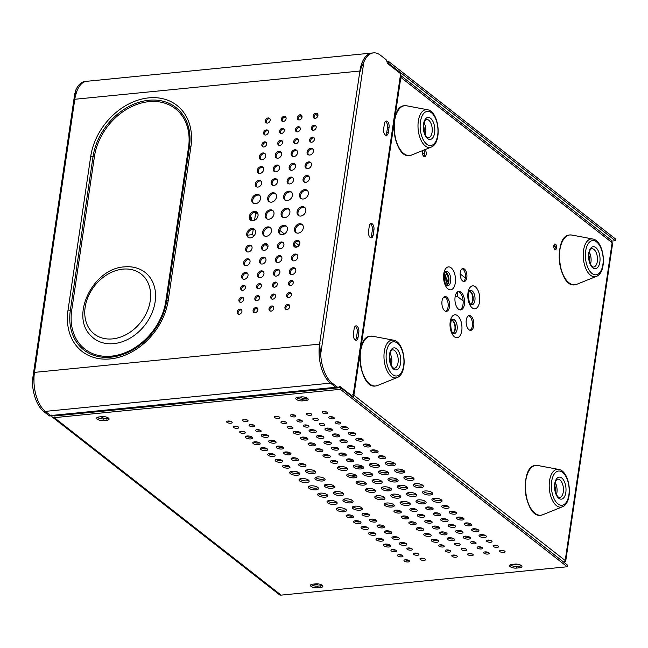 <?xml version="1.0" encoding="UTF-8"?>
<svg xmlns="http://www.w3.org/2000/svg" width="648" height="648" viewBox="0 0 648 648"><rect width="100%" height="100%" fill="white"/><g stroke="black" fill="none" stroke-linecap="round" stroke-linejoin="round"><path stroke-width="0.97" d="M391.238 365.245A9.21 4.714 84.3 0 0 390.072 353.403M556.47 494.497A9.21 4.714 84.3 0 0 555.295 482.663M370.065 532.923L373.199 532.607M385.997 531.344L389.132 531.036M359.875 521.486L356.886 521.778M375.8 519.907L372.819 520.206M341.95 493.817A2.422 1.871 128 0 1 342.752 493.582L342.97 493.557M371.482 490.73L374.828 490.398M387.407 489.151L390.76 488.819M374.86 450.004A2.422 1.871 128 0 1 374.706 451.073M347.911 459.432L351.054 459.116M363.836 457.853L366.979 457.537M379.76 456.273L382.903 455.957M377.225 465.653A2.422 1.871 128 0 1 378.618 464.81M389.116 463.757L394.527 463.215M344.898 468.844A2.422 1.871 128 0 1 346.534 467.978L346.745 467.953M357.259 466.916L362.669 466.374M351.24 475.916L356.295 475.421M367.173 474.336L372.219 473.842M383.098 472.765L388.144 472.262M399.022 471.185L401.655 470.926A2.422 1.871 128 0 1 402.821 471.234A2.422 1.871 128 0 1 402.918 471.323M377.193 481.756L381.737 481.302M393.117 480.176L397.67 479.731M361.26 483.335L365.812 482.882M369.571 444.836L366.598 445.127M353.638 446.415L350.673 446.707M353.873 433.609L354.424 433.553M318.095 583.897A2.795 1.053 8.4 0 1 316.451 584.585A2.795 1.053 8.4 0 1 313.616 584.083M517.193 564.157A2.795 1.053 8.4 0 1 515.549 564.854A2.795 1.053 8.4 0 1 512.714 564.351M353.16 395.304L353.897 395.231L353.16 395.304L353.897 395.231L352.658 394.203M400.415 75.241L610.894 239.898L612.133 242.692L400.829 77.395A3.54 1.337 8.4 0 0 400.78 77.355L400.148 77.096M470.691 304.179A6.521 3.337 84.3 0 0 473.226 298.663A6.521 3.337 84.3 0 0 470.723 291.754A6.521 3.337 84.3 0 0 469.411 291.227M452.895 333.104A6.521 3.337 84.3 0 0 455.431 327.588A6.521 3.337 84.3 0 0 452.928 320.671A6.521 3.337 84.3 0 0 451.607 320.144M446.44 285.209A6.521 3.337 84.3 0 0 448.975 279.693A6.521 3.337 84.3 0 0 446.472 272.776A6.521 3.337 84.3 0 0 445.152 272.257M469.363 291.317A6.521 3.337 -95.7 0 1 470.318 291.794A6.521 3.337 -95.7 0 1 472.813 298.364A6.521 3.337 -95.7 0 1 470.634 304.106M451.567 320.234A6.521 3.337 -95.7 0 1 452.523 320.711A6.521 3.337 -95.7 0 1 455.018 327.281A6.521 3.337 -95.7 0 1 452.839 333.023M445.111 272.338A6.521 3.337 -95.7 0 1 446.067 272.816A6.521 3.337 -95.7 0 1 448.562 279.385A6.521 3.337 -95.7 0 1 446.383 285.136M463.458 281.451A6.521 3.337 84.3 0 0 465.491 275.627A6.521 3.337 84.3 0 0 462.996 269.212A6.521 3.337 84.3 0 0 462.202 268.782M462.664 281.021A6.521 3.337 84.3 0 0 464.195 281.532A6.521 3.337 84.3 0 0 466.933 276.186A6.521 3.337 84.3 0 0 464.43 269.074A6.521 3.337 84.3 0 0 462.907 268.556A6.521 3.337 84.3 0 0 460.169 273.901A6.521 3.337 84.3 0 0 462.664 281.021M459.959 309.89A9.315 4.771 84.3 0 0 463.166 301.725A9.315 4.771 84.3 0 0 459.594 292.256A9.315 4.771 84.3 0 0 458.144 291.56M458.509 309.185A9.315 4.771 84.3 0 0 460.688 309.922A9.315 4.771 84.3 0 0 464.6 302.284A9.315 4.771 84.3 0 0 461.028 292.118A9.315 4.771 84.3 0 0 458.849 291.381A9.315 4.771 84.3 0 0 454.937 299.02A9.315 4.771 84.3 0 0 458.509 309.185M470.011 330.294A7.452 3.815 84.3 0 0 472.433 323.684A7.452 3.815 84.3 0 0 469.581 316.256A7.452 3.815 84.3 0 0 468.561 315.73M468.998 329.767A7.452 3.815 84.3 0 0 470.74 330.359A7.452 3.815 84.3 0 0 473.866 324.243A7.452 3.815 84.3 0 0 471.015 316.111A7.452 3.815 84.3 0 0 469.265 315.519A7.452 3.815 84.3 0 0 466.139 321.635A7.452 3.815 84.3 0 0 468.998 329.767M445.759 311.324A7.452 3.815 84.3 0 0 448.181 304.714A7.452 3.815 84.3 0 0 445.322 297.278A7.452 3.815 84.3 0 0 444.309 296.752M444.739 310.797A7.452 3.815 84.3 0 0 446.488 311.38A7.452 3.815 84.3 0 0 449.615 305.273A7.452 3.815 84.3 0 0 446.755 297.14A7.452 3.815 84.3 0 0 445.014 296.549A7.452 3.815 84.3 0 0 441.887 302.656A7.452 3.815 84.3 0 0 444.739 310.797M423.93 156.452A3.726 1.912 84.3 0 0 423.792 150.101M422.666 150.563A3.726 1.912 84.3 0 0 423.8 156.362A3.726 1.912 84.3 0 0 424.675 156.654A3.726 1.912 84.3 0 0 426.23 153.722A3.726 1.912 84.3 0 0 424.934 149.639M554.72 249.245A2.795 1.434 84.3 0 0 554.243 244.442M554.818 249.334A2.795 1.434 84.3 0 0 555.474 249.553A2.795 1.434 84.3 0 0 556.648 247.261A2.795 1.434 84.3 0 0 555.571 244.215A2.795 1.434 84.3 0 0 554.923 243.988A2.795 1.434 84.3 0 0 553.748 246.281A2.795 1.434 84.3 0 0 554.818 249.334M368.501 231.474A2.795 1.434 84.3 0 0 368.728 229.935M383.624 129.049A2.795 1.434 84.3 0 0 383.851 127.518M353.371 333.89A2.795 1.434 84.3 0 0 353.597 332.351M394.689 118.997L400.829 77.395A3.54 2.73 -52 0 0 400.407 75.338M352.974 397.273A3.54 2.73 -52 0 0 353.897 395.231L565.202 560.528L563.995 562.359M612.133 242.692A3.54 1.337 8.4 0 1 612.611 243.51L565.68 561.346A3.54 1.337 -171.6 0 0 565.202 560.528L612.133 242.692M564.173 562.189A3.54 1.337 -171.6 0 0 565.68 561.346M287.534 452.02L287.372 453.098M285.59 465.191L285.444 466.171M286.132 451.915L286.011 452.79M284.164 465.248L284.099 465.701M371.903 533.482L374.844 533.191M387.828 531.903L390.776 531.611M349.758 459.983L352.682 459.699M365.683 458.411L368.615 458.12M381.615 456.832L384.539 456.54M425.266 134.808A9.21 4.714 84.3 0 0 424.1 122.966M113.764 343.634A41.788 32.238 -52 0 0 152.345 312.109A41.788 32.238 -52 0 0 142.568 270.661C137.149 267.502 131.074 266.239 124.343 266.887C93.077 268.353 69.441 316.37 91.319 336.174A41.788 32.238 -52 0 0 113.764 343.634M300.656 396.957A3.078 1.158 -171.6 0 0 302.122 398.196A3.078 1.158 -171.6 0 0 305.24 398.593A3.078 1.158 -171.6 0 0 306.739 397.84A3.078 1.158 -171.6 0 0 306.739 397.832M101.558 416.688A3.078 1.158 -171.6 0 0 103.024 417.928A3.078 1.158 -171.6 0 0 106.142 418.325A3.078 1.158 -171.6 0 0 107.641 417.571L107.641 417.571M358.814 332.319L358.052 337.446A4.658 2.381 -95.7 0 1 356.181 340.257A4.658 2.381 -95.7 0 1 353.387 333.793L354.148 328.674A4.658 2.381 -95.7 0 1 356.019 325.863A4.658 2.381 -95.7 0 1 358.814 332.319L357.218 332.481A4.658 2.381 84.3 0 0 355.25 326.211M355.355 340.062A4.658 2.381 84.3 0 0 356.465 337.6L357.218 332.481M373.937 229.902L373.183 235.03A4.658 2.381 -95.7 0 1 371.304 237.832A4.658 2.381 -95.7 0 1 368.51 231.376L369.271 226.257A4.658 2.381 -95.7 0 1 371.142 223.447A4.658 2.381 -95.7 0 1 373.937 229.902L372.341 230.064A4.658 2.381 84.3 0 0 370.373 223.795M370.486 237.646A4.658 2.381 84.3 0 0 371.588 235.184L372.341 230.064M384.394 123.833L383.632 128.96A4.658 2.381 -95.7 0 0 386.427 135.416A4.658 2.381 -95.7 0 0 388.306 132.605L389.059 127.486A4.658 2.381 -95.7 0 0 386.265 121.03A4.658 2.381 -95.7 0 0 384.394 123.833M385.609 135.23A4.658 2.381 84.3 0 0 386.71 132.767L388.306 132.605M385.495 121.37A4.658 2.381 84.3 0 1 387.464 127.648L386.71 132.767M54.643 415.951L54.157 415.57A1.369 0.518 -171.6 0 0 54.108 415.538M43.772 411.545L49.086 415.7A3.232 1.66 -95.7 0 0 49.847 415.959L51.435 415.797A3.232 1.66 -95.7 0 1 51.435 415.797A3.232 1.66 -95.7 0 1 50.682 415.546L45.368 411.383A29.816 15.26 -95.7 0 1 33.996 382.628L33.963 373.799L32.4 382.79A29.816 15.26 -95.7 0 0 43.772 411.545L45.368 411.383L50.682 415.546L51.808 415.02L52.277 415.384L335.794 387.285A3.232 1.66 84.3 0 0 336.547 387.545L338.143 387.383A3.232 1.66 84.3 0 0 338.661 387.156L339.479 386.483A1.369 0.705 -95.7 0 1 339.698 386.386A1.369 0.705 -95.7 0 1 340.014 386.492L352.966 396.625L352.229 396.698M33.963 373.799L34.295 371.579A1.863 0.705 8.4 0 1 34.587 371.539L74.795 99.274A29.816 15.26 -95.7 0 1 86.792 81.292L85.196 81.454A29.816 15.26 -95.7 0 0 75.541 90.655L74.698 97.961L77.128 90.501A29.816 15.26 -95.7 0 1 86.792 81.292L371.895 53.039A29.816 15.26 84.3 0 0 362.24 62.24L360.434 69.644L363.836 62.087A29.816 15.26 84.3 0 1 373.491 52.877A29.816 15.26 84.3 0 1 380.465 55.234L385.779 59.389A3.232 1.66 84.3 0 1 386.799 61.155L387.269 62.84A1.369 0.705 -95.7 0 0 387.698 63.585L400.642 73.71L352.966 396.625M52.626 415.587A3.232 1.66 -95.7 0 1 52.237 415.724A3.232 1.66 -95.7 0 1 51.484 415.465M52.237 415.724L51.443 415.797A3.232 1.66 -95.7 0 1 50.682 415.546L49.086 415.7M319.991 343.513L319.569 344.129A29.816 15.26 84.3 0 0 330.472 383.13L332.068 382.968A29.816 15.26 84.3 0 1 320.695 354.213L319.707 345.473L319.1 354.367A29.816 15.26 84.3 0 0 330.472 383.13L335.794 387.285A3.232 1.66 84.3 0 0 336.547 387.545L53.031 415.643A3.232 1.66 -95.7 0 1 52.277 415.384M332.068 382.968L337.381 387.131A3.232 1.66 84.3 0 0 338.143 387.383M338.855 386.994L339.755 387.69L338.855 386.994M261.266 270.864A3.726 2.876 -52 0 0 257.896 273.513A3.726 2.876 -52 0 0 258.463 277.214A3.726 2.876 -52 0 0 260.261 277.692A3.726 2.876 -52 0 0 263.631 275.044A3.726 2.876 -52 0 0 263.056 271.342A3.726 2.876 -52 0 0 261.266 270.864M258.981 277.514A3.726 2.876 128 0 1 258.998 273.893A3.726 2.876 128 0 1 262.197 271.593A3.726 2.876 128 0 1 263.477 271.771M249.375 245.13A3.726 2.876 -52 0 0 245.997 247.779A3.726 2.876 -52 0 0 246.572 251.481A3.726 2.876 -52 0 0 248.362 251.959A3.726 2.876 -52 0 0 251.732 249.31A3.726 2.876 -52 0 0 251.165 245.608A3.726 2.876 -52 0 0 249.375 245.13M247.091 251.78A3.726 2.876 128 0 1 247.099 248.168A3.726 2.876 128 0 1 250.306 245.859A3.726 2.876 128 0 1 251.578 246.038M265.299 243.551A3.726 2.876 -52 0 0 261.922 246.2A3.726 2.876 -52 0 0 262.497 249.901A3.726 2.876 -52 0 0 264.287 250.379A3.726 2.876 -52 0 0 267.665 247.73A3.726 2.876 -52 0 0 267.089 244.029A3.726 2.876 -52 0 0 265.299 243.551M263.015 250.201A3.726 2.876 128 0 1 263.023 246.588A3.726 2.876 128 0 1 266.231 244.28A3.726 2.876 128 0 1 267.511 244.458M255.847 307.557A2.795 2.155 -52 0 0 253.319 309.55A2.795 2.155 -52 0 0 253.749 312.32A2.795 2.155 -52 0 0 255.093 312.684A2.795 2.155 -52 0 0 257.621 310.7A2.795 2.155 -52 0 0 257.191 307.921A2.795 2.155 -52 0 0 255.847 307.557M254.275 312.603A2.795 2.155 128 0 1 254.421 309.938A2.795 2.155 128 0 1 256.778 308.294A2.795 2.155 128 0 1 257.588 308.367M245.341 272.444A3.726 2.876 -52 0 0 241.963 275.084A3.726 2.876 -52 0 0 242.538 278.786A3.726 2.876 -52 0 0 244.328 279.272A3.726 2.876 -52 0 0 247.706 276.623A3.726 2.876 -52 0 0 247.131 272.921A3.726 2.876 -52 0 0 245.341 272.444M243.057 279.094A3.726 2.876 128 0 1 243.065 275.473A3.726 2.876 128 0 1 246.272 273.173A3.726 2.876 128 0 1 247.544 273.351M241.68 297.189A2.795 2.155 -52 0 0 239.153 299.174A2.795 2.155 -52 0 0 239.582 301.952A2.795 2.155 -52 0 0 240.926 302.308A2.795 2.155 -52 0 0 243.454 300.324A2.795 2.155 -52 0 0 243.024 297.554A2.795 2.155 -52 0 0 241.68 297.189M240.116 302.235A2.795 2.155 128 0 1 240.262 299.562A2.795 2.155 128 0 1 242.619 297.918A2.795 2.155 128 0 1 243.429 297.999M243.446 285.241A2.795 2.155 -52 0 0 240.918 287.226A2.795 2.155 -52 0 0 241.348 290.004A2.795 2.155 -52 0 0 242.692 290.361A2.795 2.155 -52 0 0 245.219 288.376A2.795 2.155 -52 0 0 244.79 285.598A2.795 2.155 -52 0 0 243.446 285.241M241.882 290.288A2.795 2.155 128 0 1 242.028 287.615A2.795 2.155 128 0 1 244.377 285.971A2.795 2.155 128 0 1 245.195 286.051M263.282 257.207A3.726 2.876 -52 0 0 259.913 259.856A3.726 2.876 -52 0 0 260.48 263.558A3.726 2.876 -52 0 0 262.27 264.036A3.726 2.876 -52 0 0 265.648 261.387A3.726 2.876 -52 0 0 265.072 257.685A3.726 2.876 -52 0 0 263.282 257.207M260.998 263.858A3.726 2.876 128 0 1 261.014 260.245A3.726 2.876 128 0 1 264.214 257.936A3.726 2.876 128 0 1 265.494 258.115M289.47 292.459A2.795 2.155 -52 0 0 286.934 294.443A2.795 2.155 -52 0 0 287.364 297.213A2.795 2.155 -52 0 0 288.708 297.578A2.795 2.155 -52 0 0 291.236 295.593A2.795 2.155 -52 0 0 290.806 292.815A2.795 2.155 -52 0 0 289.47 292.459M287.898 297.497A2.795 2.155 128 0 1 288.044 294.832A2.795 2.155 128 0 1 290.401 293.188A2.795 2.155 128 0 1 291.211 293.261M266.385 129.908A2.795 2.155 -52 0 0 263.858 131.892A2.795 2.155 -52 0 0 264.287 134.671A2.795 2.155 -52 0 0 265.631 135.027A2.795 2.155 -52 0 0 268.159 133.043A2.795 2.155 -52 0 0 267.729 130.264A2.795 2.155 -52 0 0 266.385 129.908M264.821 134.954A2.795 2.155 128 0 1 264.959 132.281A2.795 2.155 128 0 1 267.316 130.637A2.795 2.155 128 0 1 268.126 130.718M268.151 117.96A2.795 2.155 -52 0 0 265.623 119.945A2.795 2.155 -52 0 0 266.053 122.723A2.795 2.155 -52 0 0 267.389 123.079A2.795 2.155 -52 0 0 269.924 121.095A2.795 2.155 -52 0 0 269.495 118.317A2.795 2.155 -52 0 0 268.151 117.96M266.579 123.007A2.795 2.155 128 0 1 266.725 120.334A2.795 2.155 128 0 1 269.082 118.689A2.795 2.155 128 0 1 269.892 118.77M273.537 294.03A2.795 2.155 -52 0 0 271.01 296.023A2.795 2.155 -52 0 0 271.439 298.793A2.795 2.155 -52 0 0 272.784 299.157A2.795 2.155 -52 0 0 275.311 297.173A2.795 2.155 -52 0 0 274.882 294.394A2.795 2.155 -52 0 0 273.537 294.03M271.974 299.076A2.795 2.155 128 0 1 272.12 296.411A2.795 2.155 128 0 1 274.469 294.767A2.795 2.155 128 0 1 275.287 294.84M239.922 309.137A2.795 2.155 -52 0 0 237.387 311.129A2.795 2.155 -52 0 0 237.816 313.899A2.795 2.155 -52 0 0 239.161 314.264A2.795 2.155 -52 0 0 241.688 312.271A2.795 2.155 -52 0 0 241.259 309.501A2.795 2.155 -52 0 0 239.922 309.137M238.351 314.183A2.795 2.155 128 0 1 238.496 311.51A2.795 2.155 128 0 1 240.854 309.874A2.795 2.155 128 0 1 241.664 309.947M259.378 283.662A2.795 2.155 -52 0 0 256.843 285.647A2.795 2.155 -52 0 0 257.272 288.425A2.795 2.155 -52 0 0 258.617 288.781A2.795 2.155 -52 0 0 261.152 286.797A2.795 2.155 -52 0 0 260.723 284.026A2.795 2.155 -52 0 0 259.378 283.662M257.807 288.708A2.795 2.155 128 0 1 257.953 286.035A2.795 2.155 128 0 1 260.31 284.391A2.795 2.155 128 0 1 261.12 284.472M257.612 295.61A2.795 2.155 -52 0 0 255.077 297.594A2.795 2.155 -52 0 0 255.506 300.372A2.795 2.155 -52 0 0 256.851 300.737A2.795 2.155 -52 0 0 259.386 298.744A2.795 2.155 -52 0 0 258.957 295.974A2.795 2.155 -52 0 0 257.612 295.61M256.041 300.656A2.795 2.155 128 0 1 256.187 297.983A2.795 2.155 128 0 1 258.544 296.339A2.795 2.155 128 0 1 259.354 296.42M275.303 282.083A2.795 2.155 -52 0 0 272.776 284.067A2.795 2.155 -52 0 0 273.205 286.845A2.795 2.155 -52 0 0 274.55 287.21A2.795 2.155 -52 0 0 277.077 285.217A2.795 2.155 -52 0 0 276.647 282.447A2.795 2.155 -52 0 0 275.303 282.083M273.74 287.129A2.795 2.155 128 0 1 273.877 284.456A2.795 2.155 128 0 1 276.234 282.812A2.795 2.155 128 0 1 277.044 282.893M315.932 113.222A2.795 2.155 -52 0 0 313.405 115.206A2.795 2.155 -52 0 0 313.834 117.985A2.795 2.155 -52 0 0 315.179 118.349A2.795 2.155 -52 0 0 317.706 116.357A2.795 2.155 -52 0 0 317.277 113.586A2.795 2.155 -52 0 0 315.932 113.222M314.369 118.268A2.795 2.155 128 0 1 314.507 115.595A2.795 2.155 128 0 1 316.864 113.951A2.795 2.155 128 0 1 317.674 114.032M314.167 125.169A2.795 2.155 -52 0 0 311.639 127.162A2.795 2.155 -52 0 0 312.069 129.932A2.795 2.155 -52 0 0 313.413 130.297A2.795 2.155 -52 0 0 315.941 128.312A2.795 2.155 -52 0 0 315.511 125.534A2.795 2.155 -52 0 0 314.167 125.169M312.603 130.216A2.795 2.155 128 0 1 312.749 127.551A2.795 2.155 128 0 1 315.098 125.906A2.795 2.155 128 0 1 315.916 125.979M251.829 228.485A5.127 3.953 -52 0 0 247.188 232.13A5.127 3.953 -52 0 0 247.982 237.217A5.127 3.953 -52 0 0 250.444 237.873A5.127 3.953 -52 0 0 255.077 234.236A5.127 3.953 -52 0 0 254.291 229.141A5.127 3.953 -52 0 0 251.829 228.485M248.484 237.533A5.127 3.953 128 0 1 248.289 232.511A5.127 3.953 128 0 1 252.761 229.214A5.127 3.953 128 0 1 254.721 229.554M267.754 226.905A5.127 3.953 -52 0 0 263.12 230.55A5.127 3.953 -52 0 0 263.906 235.637A5.127 3.953 -52 0 0 266.369 236.293A5.127 3.953 -52 0 0 271.01 232.656A5.127 3.953 -52 0 0 270.216 227.57A5.127 3.953 -52 0 0 267.754 226.905M264.408 235.953A5.127 3.953 128 0 1 264.214 230.939A5.127 3.953 128 0 1 268.693 227.634A5.127 3.953 128 0 1 270.653 227.975M308.748 161.87A3.726 2.876 -52 0 0 305.378 164.519A3.726 2.876 -52 0 0 305.945 168.221A3.726 2.876 -52 0 0 307.743 168.699A3.726 2.876 -52 0 0 311.113 166.05A3.726 2.876 -52 0 0 310.538 162.348A3.726 2.876 -52 0 0 308.748 161.87M306.464 168.521A3.726 2.876 128 0 1 306.48 164.908A3.726 2.876 128 0 1 309.679 162.599A3.726 2.876 128 0 1 310.959 162.778M306.731 175.527A3.726 2.876 -52 0 0 303.361 178.176A3.726 2.876 -52 0 0 303.928 181.877A3.726 2.876 -52 0 0 305.726 182.355A3.726 2.876 -52 0 0 309.096 179.707A3.726 2.876 -52 0 0 308.521 176.005A3.726 2.876 -52 0 0 306.731 175.527M304.447 182.177A3.726 2.876 128 0 1 304.463 178.565A3.726 2.876 128 0 1 307.662 176.256A3.726 2.876 128 0 1 308.942 176.434M312.401 137.125A2.795 2.155 -52 0 0 309.874 139.109A2.795 2.155 -52 0 0 310.303 141.888A2.795 2.155 -52 0 0 311.648 142.244A2.795 2.155 -52 0 0 314.175 140.26A2.795 2.155 -52 0 0 313.745 137.481A2.795 2.155 -52 0 0 312.401 137.125M310.838 142.163A2.795 2.155 128 0 1 310.983 139.498A2.795 2.155 128 0 1 313.34 137.854A2.795 2.155 128 0 1 314.15 137.927M310.765 148.214A3.726 2.876 -52 0 0 307.395 150.863A3.726 2.876 -52 0 0 307.962 154.564A3.726 2.876 -52 0 0 309.76 155.042A3.726 2.876 -52 0 0 313.13 152.393A3.726 2.876 -52 0 0 312.555 148.7A3.726 2.876 -52 0 0 310.765 148.214M308.48 154.872A3.726 2.876 128 0 1 308.497 151.251A3.726 2.876 128 0 1 311.696 148.951A3.726 2.876 128 0 1 312.976 149.121M294.84 149.793A3.726 2.876 -52 0 0 291.462 152.442A3.726 2.876 -52 0 0 292.037 156.144A3.726 2.876 -52 0 0 293.828 156.622A3.726 2.876 -52 0 0 297.205 153.973A3.726 2.876 -52 0 0 296.63 150.271A3.726 2.876 -52 0 0 294.84 149.793M292.556 156.443A3.726 2.876 128 0 1 292.564 152.831A3.726 2.876 128 0 1 295.772 150.522A3.726 2.876 128 0 1 297.043 150.701M296.476 138.704A2.795 2.155 -52 0 0 293.949 140.689A2.795 2.155 -52 0 0 294.378 143.459A2.795 2.155 -52 0 0 295.723 143.824A2.795 2.155 -52 0 0 298.25 141.839A2.795 2.155 -52 0 0 297.821 139.061A2.795 2.155 -52 0 0 296.476 138.704M294.905 143.743A2.795 2.155 128 0 1 295.051 141.078A2.795 2.155 128 0 1 297.408 139.433A2.795 2.155 128 0 1 298.218 139.506M290.806 177.107A3.726 2.876 -52 0 0 287.429 179.755A3.726 2.876 -52 0 0 288.004 183.457A3.726 2.876 -52 0 0 289.794 183.935A3.726 2.876 -52 0 0 293.171 181.286A3.726 2.876 -52 0 0 292.596 177.584A3.726 2.876 -52 0 0 290.806 177.107M288.522 183.757A3.726 2.876 128 0 1 288.53 180.144A3.726 2.876 128 0 1 291.738 177.836A3.726 2.876 128 0 1 293.018 178.014M292.823 163.45A3.726 2.876 -52 0 0 289.445 166.099A3.726 2.876 -52 0 0 290.021 169.8A3.726 2.876 -52 0 0 291.811 170.278A3.726 2.876 -52 0 0 295.188 167.63A3.726 2.876 -52 0 0 294.613 163.928A3.726 2.876 -52 0 0 292.823 163.45M290.539 170.1A3.726 2.876 128 0 1 290.547 166.487A3.726 2.876 128 0 1 293.755 164.179A3.726 2.876 128 0 1 295.034 164.357M288.725 191.192A5.127 3.953 -52 0 0 284.091 194.829A5.127 3.953 -52 0 0 284.877 199.916A5.127 3.953 -52 0 0 287.339 200.58A5.127 3.953 -52 0 0 291.973 196.935A5.127 3.953 -52 0 0 291.187 191.849A5.127 3.953 -52 0 0 288.725 191.192M285.379 200.24A5.127 3.953 128 0 1 285.185 195.218A5.127 3.953 128 0 1 289.656 191.921A5.127 3.953 128 0 1 291.616 192.262M286.205 208.259A5.127 3.953 -52 0 0 281.564 211.896A5.127 3.953 -52 0 0 282.358 216.991A5.127 3.953 -52 0 0 284.82 217.647A5.127 3.953 -52 0 0 289.454 214.01A5.127 3.953 -52 0 0 288.668 208.915A5.127 3.953 -52 0 0 286.205 208.259M282.86 217.307A5.127 3.953 128 0 1 282.666 212.285A5.127 3.953 128 0 1 287.137 208.988A5.127 3.953 128 0 1 289.097 209.328M298.242 126.749A2.795 2.155 -52 0 0 295.707 128.741A2.795 2.155 -52 0 0 296.144 131.512A2.795 2.155 -52 0 0 297.481 131.876A2.795 2.155 -52 0 0 300.016 129.883A2.795 2.155 -52 0 0 299.587 127.113A2.795 2.155 -52 0 0 298.242 126.749M296.671 131.795A2.795 2.155 128 0 1 296.816 129.122A2.795 2.155 128 0 1 299.174 127.486A2.795 2.155 128 0 1 299.984 127.559M300.008 114.801A2.795 2.155 -52 0 0 297.473 116.786A2.795 2.155 -52 0 0 297.902 119.564A2.795 2.155 -52 0 0 299.246 119.921A2.795 2.155 -52 0 0 301.782 117.936A2.795 2.155 -52 0 0 301.352 115.166A2.795 2.155 -52 0 0 300.008 114.801M298.436 119.848A2.795 2.155 128 0 1 298.582 117.175A2.795 2.155 128 0 1 300.939 115.53A2.795 2.155 128 0 1 301.749 115.611M281.224 241.971A3.726 2.876 -52 0 0 277.854 244.62A3.726 2.876 -52 0 0 278.429 248.322A3.726 2.876 -52 0 0 280.219 248.8A3.726 2.876 -52 0 0 283.589 246.151A3.726 2.876 -52 0 0 283.022 242.449A3.726 2.876 -52 0 0 281.224 241.971M278.94 248.621A3.726 2.876 128 0 1 278.956 245.009A3.726 2.876 128 0 1 282.164 242.7A3.726 2.876 128 0 1 283.435 242.879M279.207 255.628A3.726 2.876 -52 0 0 275.837 258.277A3.726 2.876 -52 0 0 276.413 261.978A3.726 2.876 -52 0 0 278.203 262.456A3.726 2.876 -52 0 0 281.572 259.808A3.726 2.876 -52 0 0 281.005 256.106A3.726 2.876 -52 0 0 279.207 255.628M276.923 262.278A3.726 2.876 128 0 1 276.939 258.665A3.726 2.876 128 0 1 280.147 256.357A3.726 2.876 128 0 1 281.418 256.535M295.14 254.048A3.726 2.876 -52 0 0 291.762 256.697A3.726 2.876 -52 0 0 292.337 260.399A3.726 2.876 -52 0 0 294.127 260.877A3.726 2.876 -52 0 0 297.505 258.228A3.726 2.876 -52 0 0 296.93 254.526A3.726 2.876 -52 0 0 295.14 254.048M292.856 260.699A3.726 2.876 128 0 1 292.864 257.086A3.726 2.876 128 0 1 296.071 254.777A3.726 2.876 128 0 1 297.343 254.956M278.907 151.373A3.726 2.876 -52 0 0 275.538 154.022A3.726 2.876 -52 0 0 276.113 157.723A3.726 2.876 -52 0 0 277.903 158.201A3.726 2.876 -52 0 0 281.273 155.552A3.726 2.876 -52 0 0 280.706 151.851A3.726 2.876 -52 0 0 278.907 151.373M276.623 158.023A3.726 2.876 128 0 1 276.639 154.41A3.726 2.876 128 0 1 279.847 152.102A3.726 2.876 128 0 1 281.119 152.28M302.13 206.68A5.127 3.953 -52 0 0 297.497 210.325A5.127 3.953 -52 0 0 298.283 215.411A5.127 3.953 -52 0 0 300.745 216.068A5.127 3.953 -52 0 0 305.386 212.431A5.127 3.953 -52 0 0 304.592 207.336A5.127 3.953 -52 0 0 302.13 206.68M298.785 215.727A5.127 3.953 128 0 1 298.59 210.705A5.127 3.953 128 0 1 303.07 207.409A5.127 3.953 128 0 1 305.03 207.749M254.348 211.418A5.127 3.953 -52 0 0 249.715 215.055A5.127 3.953 -52 0 0 250.501 220.15A5.127 3.953 -52 0 0 252.963 220.806A5.127 3.953 -52 0 0 257.596 217.161A5.127 3.953 -52 0 0 256.811 212.074A5.127 3.953 -52 0 0 254.348 211.418M251.003 220.466A5.127 3.953 128 0 1 250.808 215.444A5.127 3.953 128 0 1 255.28 212.147A5.127 3.953 128 0 1 257.248 212.487M270.273 209.839A5.127 3.953 -52 0 0 265.639 213.476A5.127 3.953 -52 0 0 266.425 218.57A5.127 3.953 -52 0 0 268.888 219.226A5.127 3.953 -52 0 0 273.529 215.59A5.127 3.953 -52 0 0 272.743 210.495A5.127 3.953 -52 0 0 270.273 209.839M266.927 218.886A5.127 3.953 128 0 1 266.733 213.864A5.127 3.953 128 0 1 271.212 210.568A5.127 3.953 128 0 1 273.173 210.908M297.157 240.392A3.726 2.876 -52 0 0 293.779 243.041A3.726 2.876 -52 0 0 294.354 246.742A3.726 2.876 -52 0 0 296.144 247.22A3.726 2.876 -52 0 0 299.522 244.571A3.726 2.876 -52 0 0 298.947 240.87A3.726 2.876 -52 0 0 297.157 240.392M294.872 247.042A3.726 2.876 128 0 1 294.881 243.429A3.726 2.876 128 0 1 298.088 241.121A3.726 2.876 128 0 1 299.36 241.299M283.686 225.326A5.127 3.953 -52 0 0 279.045 228.971A5.127 3.953 -52 0 0 279.831 234.058A5.127 3.953 -52 0 0 282.301 234.714A5.127 3.953 -52 0 0 286.934 231.077A5.127 3.953 -52 0 0 286.149 225.99A5.127 3.953 -52 0 0 283.686 225.326M280.333 234.382A5.127 3.953 128 0 1 280.147 229.36A5.127 3.953 128 0 1 284.618 226.063A5.127 3.953 128 0 1 286.578 226.395M299.611 223.746A5.127 3.953 -52 0 0 294.978 227.391A5.127 3.953 -52 0 0 295.763 232.478A5.127 3.953 -52 0 0 298.226 233.134A5.127 3.953 -52 0 0 302.859 229.497A5.127 3.953 -52 0 0 302.073 224.411A5.127 3.953 -52 0 0 299.611 223.746M296.266 232.802A5.127 3.953 128 0 1 296.071 227.78A5.127 3.953 128 0 1 300.542 224.483A5.127 3.953 128 0 1 302.503 224.816M262.983 152.952A3.726 2.876 -52 0 0 259.613 155.601A3.726 2.876 -52 0 0 260.18 159.303A3.726 2.876 -52 0 0 261.97 159.781A3.726 2.876 -52 0 0 265.348 157.132A3.726 2.876 -52 0 0 264.773 153.43A3.726 2.876 -52 0 0 262.983 152.952M260.699 159.602A3.726 2.876 128 0 1 260.715 155.99A3.726 2.876 128 0 1 263.914 153.681A3.726 2.876 128 0 1 265.194 153.859M258.949 180.266A3.726 2.876 -52 0 0 255.579 182.914A3.726 2.876 -52 0 0 256.146 186.616A3.726 2.876 -52 0 0 257.945 187.094A3.726 2.876 -52 0 0 261.314 184.445A3.726 2.876 -52 0 0 260.739 180.743A3.726 2.876 -52 0 0 258.949 180.266M256.665 186.916A3.726 2.876 128 0 1 256.681 183.303A3.726 2.876 128 0 1 259.88 180.995A3.726 2.876 128 0 1 261.16 181.173M291.227 280.503A2.795 2.155 -52 0 0 288.7 282.496A2.795 2.155 -52 0 0 289.13 285.266A2.795 2.155 -52 0 0 290.474 285.63A2.795 2.155 -52 0 0 293.001 283.638A2.795 2.155 -52 0 0 292.572 280.868A2.795 2.155 -52 0 0 291.227 280.503M289.664 285.549A2.795 2.155 128 0 1 289.81 282.876A2.795 2.155 128 0 1 292.167 281.24A2.795 2.155 128 0 1 292.977 281.313M293.123 267.705A3.726 2.876 -52 0 0 289.745 270.354A3.726 2.876 -52 0 0 290.32 274.055A3.726 2.876 -52 0 0 292.11 274.533A3.726 2.876 -52 0 0 295.488 271.885A3.726 2.876 -52 0 0 294.913 268.183A3.726 2.876 -52 0 0 293.123 267.705M290.839 274.355A3.726 2.876 128 0 1 290.847 270.743A3.726 2.876 128 0 1 294.054 268.434A3.726 2.876 128 0 1 295.334 268.612M280.552 140.276A2.795 2.155 -52 0 0 278.016 142.268A2.795 2.155 -52 0 0 278.446 145.039A2.795 2.155 -52 0 0 279.79 145.403A2.795 2.155 -52 0 0 282.326 143.411A2.795 2.155 -52 0 0 281.896 140.64A2.795 2.155 -52 0 0 280.552 140.276M278.98 145.322A2.795 2.155 128 0 1 279.126 142.649A2.795 2.155 128 0 1 281.483 141.013A2.795 2.155 128 0 1 282.293 141.086M277.19 269.285A3.726 2.876 -52 0 0 273.821 271.933A3.726 2.876 -52 0 0 274.396 275.635A3.726 2.876 -52 0 0 276.186 276.113A3.726 2.876 -52 0 0 279.555 273.464A3.726 2.876 -52 0 0 278.988 269.762A3.726 2.876 -52 0 0 277.19 269.285M274.906 275.935A3.726 2.876 128 0 1 274.922 272.322A3.726 2.876 128 0 1 278.13 270.014A3.726 2.876 128 0 1 279.401 270.192M287.704 304.406A2.795 2.155 -52 0 0 285.169 306.391A2.795 2.155 -52 0 0 285.598 309.169A2.795 2.155 -52 0 0 286.942 309.525A2.795 2.155 -52 0 0 289.478 307.541A2.795 2.155 -52 0 0 289.049 304.763A2.795 2.155 -52 0 0 287.704 304.406M286.132 309.444A2.795 2.155 128 0 1 286.278 306.779A2.795 2.155 128 0 1 288.635 305.135A2.795 2.155 128 0 1 289.445 305.216M271.771 305.986A2.795 2.155 -52 0 0 269.244 307.97A2.795 2.155 -52 0 0 269.673 310.74A2.795 2.155 -52 0 0 271.018 311.105A2.795 2.155 -52 0 0 273.545 309.12A2.795 2.155 -52 0 0 273.116 306.342A2.795 2.155 -52 0 0 271.771 305.986M270.208 311.024A2.795 2.155 128 0 1 270.354 308.359A2.795 2.155 128 0 1 272.711 306.715A2.795 2.155 128 0 1 273.521 306.788M260.966 166.609A3.726 2.876 -52 0 0 257.596 169.258A3.726 2.876 -52 0 0 258.163 172.959A3.726 2.876 -52 0 0 259.953 173.437A3.726 2.876 -52 0 0 263.331 170.788A3.726 2.876 -52 0 0 262.756 167.087A3.726 2.876 -52 0 0 260.966 166.609M258.682 173.259A3.726 2.876 128 0 1 258.698 169.646A3.726 2.876 128 0 1 261.897 167.338A3.726 2.876 128 0 1 263.177 167.516M256.867 194.343A5.127 3.953 -52 0 0 252.234 197.988A5.127 3.953 -52 0 0 253.02 203.075A5.127 3.953 -52 0 0 255.482 203.731A5.127 3.953 -52 0 0 260.123 200.094A5.127 3.953 -52 0 0 259.33 195.008A5.127 3.953 -52 0 0 256.867 194.343M253.522 203.399A5.127 3.953 128 0 1 253.328 198.377A5.127 3.953 128 0 1 257.807 195.08A5.127 3.953 128 0 1 259.767 195.413M276.89 165.029A3.726 2.876 -52 0 0 273.521 167.678A3.726 2.876 -52 0 0 274.096 171.38A3.726 2.876 -52 0 0 275.886 171.858A3.726 2.876 -52 0 0 279.256 169.209A3.726 2.876 -52 0 0 278.689 165.507A3.726 2.876 -52 0 0 276.89 165.029M274.606 171.679A3.726 2.876 128 0 1 274.622 168.067A3.726 2.876 128 0 1 277.83 165.758A3.726 2.876 128 0 1 279.102 165.937M274.874 178.686A3.726 2.876 -52 0 0 271.504 181.335A3.726 2.876 -52 0 0 272.079 185.036A3.726 2.876 -52 0 0 273.869 185.514A3.726 2.876 -52 0 0 277.239 182.866A3.726 2.876 -52 0 0 276.672 179.164A3.726 2.876 -52 0 0 274.874 178.686M272.589 185.336A3.726 2.876 128 0 1 272.606 181.724A3.726 2.876 128 0 1 275.813 179.415A3.726 2.876 128 0 1 277.085 179.593M304.649 189.613A5.127 3.953 -52 0 0 300.016 193.25A5.127 3.953 -52 0 0 300.802 198.345A5.127 3.953 -52 0 0 303.264 199.001A5.127 3.953 -52 0 0 307.905 195.356A5.127 3.953 -52 0 0 307.12 190.269A5.127 3.953 -52 0 0 304.649 189.613M301.304 198.661A5.127 3.953 128 0 1 301.109 193.639A5.127 3.953 128 0 1 305.589 190.342A5.127 3.953 128 0 1 307.549 190.682M264.619 141.855A2.795 2.155 -52 0 0 262.092 143.84A2.795 2.155 -52 0 0 262.521 146.618A2.795 2.155 -52 0 0 263.866 146.983A2.795 2.155 -52 0 0 266.393 144.99A2.795 2.155 -52 0 0 265.964 142.22A2.795 2.155 -52 0 0 264.619 141.855M263.056 146.902A2.795 2.155 128 0 1 263.201 144.229A2.795 2.155 128 0 1 265.55 142.584A2.795 2.155 128 0 1 266.369 142.665M284.075 116.381A2.795 2.155 -52 0 0 281.548 118.365A2.795 2.155 -52 0 0 281.977 121.144A2.795 2.155 -52 0 0 283.322 121.5A2.795 2.155 -52 0 0 285.849 119.516A2.795 2.155 -52 0 0 285.42 116.737A2.795 2.155 -52 0 0 284.075 116.381M282.512 121.427A2.795 2.155 128 0 1 282.658 118.754A2.795 2.155 128 0 1 285.007 117.11A2.795 2.155 128 0 1 285.825 117.191M282.309 128.328A2.795 2.155 -52 0 0 279.782 130.313A2.795 2.155 -52 0 0 280.211 133.091A2.795 2.155 -52 0 0 281.556 133.448A2.795 2.155 -52 0 0 284.083 131.463A2.795 2.155 -52 0 0 283.654 128.693A2.795 2.155 -52 0 0 282.309 128.328M280.746 133.375A2.795 2.155 128 0 1 280.892 130.702A2.795 2.155 128 0 1 283.249 129.057A2.795 2.155 128 0 1 284.059 129.138M272.8 192.772A5.127 3.953 -52 0 0 268.159 196.409A5.127 3.953 -52 0 0 268.944 201.496A5.127 3.953 -52 0 0 271.415 202.16A5.127 3.953 -52 0 0 276.048 198.515A5.127 3.953 -52 0 0 275.262 193.428A5.127 3.953 -52 0 0 272.8 192.772M269.447 201.82A5.127 3.953 128 0 1 269.26 196.798A5.127 3.953 128 0 1 273.731 193.501A5.127 3.953 128 0 1 275.692 193.841M247.358 258.787A3.726 2.876 -52 0 0 243.98 261.436A3.726 2.876 -52 0 0 244.555 265.137A3.726 2.876 -52 0 0 246.345 265.615A3.726 2.876 -52 0 0 249.715 262.966A3.726 2.876 -52 0 0 249.148 259.265A3.726 2.876 -52 0 0 247.358 258.787M245.074 265.437A3.726 2.876 128 0 1 245.082 261.816A3.726 2.876 128 0 1 248.289 259.516A3.726 2.876 128 0 1 249.561 259.694M360.434 69.644L360.11 71.855A1.863 0.705 -171.6 0 0 359.778 71.871L359.899 71.021L74.795 99.274M359.778 71.871L319.699 343.278A1.863 0.705 8.4 0 1 320.031 343.262L319.707 345.473M74.666 100.132A1.863 0.705 -171.6 0 0 74.374 100.173L74.698 97.961M337.381 387.131L335.794 387.285L330.472 383.13L45.368 411.383A29.816 15.26 -95.7 0 1 34.465 372.389L34.587 371.539M373.491 52.877L371.895 53.039A29.816 15.26 84.3 0 0 359.899 71.021M301.919 115.968A3.726 1.409 -171.6 0 0 300.923 116.729A3.726 1.409 -171.6 0 0 301.425 117.596A3.726 1.409 -171.6 0 0 301.814 117.847M317.844 114.388A3.726 1.409 -171.6 0 0 316.856 115.15A3.726 1.409 -171.6 0 0 317.358 116.016A3.726 1.409 -171.6 0 0 317.747 116.267M422.925 155.147A5.127 1.936 -171.6 0 0 424.472 155.577M388.76 61.584L388.508 63.285L615.349 240.74L615.6 239.031L388.76 61.584L386.969 61.754M326.681 412.039A2.795 1.053 8.4 0 1 323.498 411.569M327.353 412.42A2.795 1.053 8.4 0 1 327.726 413.068A2.795 1.053 8.4 0 1 325.612 413.772A2.795 1.053 8.4 0 1 322.574 412.889A2.795 1.053 8.4 0 1 322.202 412.25A2.795 1.053 8.4 0 1 324.316 411.537A2.795 1.053 8.4 0 1 327.353 412.42M394.972 463.587A5.127 1.936 8.4 0 1 386.184 462.502A5.127 1.936 8.4 0 1 385.9 462.251M394.689 463.336A5.127 1.936 8.4 0 1 395.377 464.519A5.127 1.936 8.4 0 1 391.505 465.823A5.127 1.936 8.4 0 1 385.933 464.211A5.127 1.936 8.4 0 1 385.244 463.028A5.127 1.936 8.4 0 1 389.116 461.724A5.127 1.936 8.4 0 1 394.689 463.336M404.303 470.894A5.127 1.936 8.4 0 1 395.515 469.8A5.127 1.936 8.4 0 1 395.231 469.549M404.028 470.642A5.127 1.936 8.4 0 1 404.716 471.825A5.127 1.936 8.4 0 1 400.837 473.121A5.127 1.936 8.4 0 1 395.264 471.509A5.127 1.936 8.4 0 1 394.575 470.327A5.127 1.936 8.4 0 1 398.455 469.031A5.127 1.936 8.4 0 1 404.028 470.642M413.643 478.192A5.127 1.936 8.4 0 1 404.854 477.106A5.127 1.936 8.4 0 1 404.571 476.855M413.359 477.949A5.127 1.936 8.4 0 1 414.048 479.131A5.127 1.936 8.4 0 1 410.176 480.427A5.127 1.936 8.4 0 1 404.603 478.815A5.127 1.936 8.4 0 1 403.906 477.633A5.127 1.936 8.4 0 1 407.786 476.329A5.127 1.936 8.4 0 1 413.359 477.949M422.974 485.498A5.127 1.936 8.4 0 1 414.185 484.412A5.127 1.936 8.4 0 1 413.902 484.161M422.699 485.247A5.127 1.936 8.4 0 1 423.387 486.429A5.127 1.936 8.4 0 1 419.507 487.733A5.127 1.936 8.4 0 1 413.934 486.113A5.127 1.936 8.4 0 1 413.246 484.931A5.127 1.936 8.4 0 1 417.118 483.635A5.127 1.936 8.4 0 1 422.699 485.247M432.313 492.804A5.127 1.936 8.4 0 1 423.525 491.71A5.127 1.936 8.4 0 1 423.241 491.459M432.03 492.553A5.127 1.936 8.4 0 1 432.718 493.736A5.127 1.936 8.4 0 1 428.846 495.031A5.127 1.936 8.4 0 1 423.265 493.42A5.127 1.936 8.4 0 1 422.577 492.237A5.127 1.936 8.4 0 1 426.457 490.933A5.127 1.936 8.4 0 1 432.03 492.553M441.644 500.102A5.127 1.936 8.4 0 1 432.856 499.017A5.127 1.936 8.4 0 1 432.572 498.766M441.361 499.851A5.127 1.936 8.4 0 1 442.058 501.034A5.127 1.936 8.4 0 1 438.178 502.338A5.127 1.936 8.4 0 1 432.605 500.718A5.127 1.936 8.4 0 1 431.916 499.535A5.127 1.936 8.4 0 1 435.788 498.239A5.127 1.936 8.4 0 1 441.361 499.851M448.424 506.436A3.726 1.409 8.4 0 1 442.6 505.578M448.57 506.542A3.726 1.409 8.4 0 1 449.072 507.4A3.726 1.409 8.4 0 1 446.253 508.348A3.726 1.409 8.4 0 1 442.203 507.173A3.726 1.409 8.4 0 1 441.701 506.315A3.726 1.409 8.4 0 1 444.52 505.367A3.726 1.409 8.4 0 1 448.57 506.542M455.892 512.276A3.726 1.409 8.4 0 1 450.068 511.418M456.038 512.382A3.726 1.409 8.4 0 1 456.54 513.248A3.726 1.409 8.4 0 1 453.721 514.188A3.726 1.409 8.4 0 1 449.672 513.014A3.726 1.409 8.4 0 1 449.169 512.155A3.726 1.409 8.4 0 1 451.988 511.215A3.726 1.409 8.4 0 1 456.038 512.382M463.361 518.116A3.726 1.409 8.4 0 1 457.537 517.258M463.506 518.23A3.726 1.409 8.4 0 1 464.009 519.089A3.726 1.409 8.4 0 1 461.19 520.036A3.726 1.409 8.4 0 1 457.14 518.862A3.726 1.409 8.4 0 1 456.638 517.995A3.726 1.409 8.4 0 1 459.456 517.055A3.726 1.409 8.4 0 1 463.506 518.23M470.829 523.965A3.726 1.409 8.4 0 1 465.005 523.098M470.975 524.07A3.726 1.409 8.4 0 1 471.477 524.929A3.726 1.409 8.4 0 1 468.658 525.876A3.726 1.409 8.4 0 1 464.608 524.702A3.726 1.409 8.4 0 1 464.106 523.843A3.726 1.409 8.4 0 1 466.925 522.895A3.726 1.409 8.4 0 1 470.975 524.07M478.297 529.805A3.726 1.409 8.4 0 1 472.473 528.946M478.443 529.91A3.726 1.409 8.4 0 1 478.945 530.769A3.726 1.409 8.4 0 1 476.126 531.716A3.726 1.409 8.4 0 1 472.076 530.542A3.726 1.409 8.4 0 1 471.574 529.683A3.726 1.409 8.4 0 1 474.393 528.736A3.726 1.409 8.4 0 1 478.443 529.91M485.765 535.645A3.726 1.409 8.4 0 1 479.941 534.786M485.911 535.75A3.726 1.409 8.4 0 1 486.413 536.617A3.726 1.409 8.4 0 1 483.594 537.557A3.726 1.409 8.4 0 1 479.544 536.382A3.726 1.409 8.4 0 1 479.042 535.523A3.726 1.409 8.4 0 1 481.861 534.584A3.726 1.409 8.4 0 1 485.911 535.75M490.982 540.562A2.795 1.053 8.4 0 1 487.798 540.092M491.654 540.942A2.795 1.053 8.4 0 1 492.026 541.59A2.795 1.053 8.4 0 1 489.912 542.295A2.795 1.053 8.4 0 1 486.875 541.42A2.795 1.053 8.4 0 1 486.494 540.772A2.795 1.053 8.4 0 1 488.608 540.067A2.795 1.053 8.4 0 1 491.654 540.942M497.51 545.673A2.795 1.053 8.4 0 1 494.327 545.203M498.182 546.053A2.795 1.053 8.4 0 1 498.563 546.701A2.795 1.053 8.4 0 1 496.449 547.406A2.795 1.053 8.4 0 1 493.403 546.531A2.795 1.053 8.4 0 1 493.031 545.883A2.795 1.053 8.4 0 1 495.145 545.179A2.795 1.053 8.4 0 1 498.182 546.053M504.047 550.784A2.795 1.053 8.4 0 1 500.864 550.314M504.719 551.165A2.795 1.053 8.4 0 1 505.092 551.812A2.795 1.053 8.4 0 1 502.978 552.525A2.795 1.053 8.4 0 1 499.94 551.642A2.795 1.053 8.4 0 1 499.568 550.994A2.795 1.053 8.4 0 1 501.682 550.29A2.795 1.053 8.4 0 1 504.719 551.165M315.908 583.856A4.658 1.758 8.4 0 1 322.226 585.29A4.658 1.758 8.4 0 1 322.85 586.367A4.658 1.758 8.4 0 1 320.574 587.509L317.39 587.825A4.658 1.758 8.4 0 1 312.652 587.21A4.658 1.758 8.4 0 1 310.449 585.322A4.658 1.758 8.4 0 1 312.725 584.172L315.908 583.856M322.38 585.428A4.658 1.758 8.4 0 1 320.825 585.8L317.642 586.116A4.658 1.758 8.4 0 1 311.17 584.553M102.133 416.632A4.658 1.758 8.4 0 1 108.451 418.065A4.658 1.758 8.4 0 1 109.075 419.135A4.658 1.758 8.4 0 1 106.799 420.285L103.615 420.601A4.658 1.758 8.4 0 1 98.877 419.985A4.658 1.758 8.4 0 1 96.674 418.09A4.658 1.758 8.4 0 1 98.95 416.948L102.133 416.632M108.605 418.195A4.658 1.758 8.4 0 1 107.05 418.576L103.866 418.892A4.658 1.758 8.4 0 1 97.394 417.328M301.231 396.9A4.658 1.758 8.4 0 1 307.549 398.326A4.658 1.758 8.4 0 1 308.173 399.403A4.658 1.758 8.4 0 1 305.897 400.545L302.713 400.861A4.658 1.758 8.4 0 1 297.975 400.253A4.658 1.758 8.4 0 1 295.772 398.358A4.658 1.758 8.4 0 1 298.048 397.216L301.231 396.9M307.703 398.463A4.658 1.758 8.4 0 1 306.148 398.844L302.964 399.16A4.658 1.758 8.4 0 1 296.492 397.589M515.006 564.125A4.658 1.758 8.4 0 1 521.316 565.558A4.658 1.758 8.4 0 1 521.948 566.635A4.658 1.758 8.4 0 1 519.672 567.778L516.488 568.094A4.658 1.758 8.4 0 1 511.75 567.478A4.658 1.758 8.4 0 1 509.547 565.591A4.658 1.758 8.4 0 1 511.815 564.44L515.006 564.125M521.478 565.688A4.658 1.758 8.4 0 1 519.923 566.069L516.74 566.384A4.658 1.758 8.4 0 1 510.26 564.821M337.163 461.514A3.726 1.409 8.4 0 1 331.339 460.655M337.308 461.619A3.726 1.409 8.4 0 1 337.811 462.486A3.726 1.409 8.4 0 1 334.992 463.425A3.726 1.409 8.4 0 1 330.942 462.251A3.726 1.409 8.4 0 1 330.44 461.392A3.726 1.409 8.4 0 1 333.258 460.445A3.726 1.409 8.4 0 1 337.308 461.619M329.694 455.674A3.726 1.409 8.4 0 1 323.87 454.815M329.84 455.779A3.726 1.409 8.4 0 1 330.342 456.638A3.726 1.409 8.4 0 1 327.524 457.585A3.726 1.409 8.4 0 1 323.474 456.411A3.726 1.409 8.4 0 1 322.971 455.552A3.726 1.409 8.4 0 1 325.79 454.604A3.726 1.409 8.4 0 1 329.84 455.779M322.226 449.834A3.726 1.409 8.4 0 1 316.402 448.967M322.372 449.939A3.726 1.409 8.4 0 1 322.874 450.797A3.726 1.409 8.4 0 1 320.055 451.745A3.726 1.409 8.4 0 1 316.005 450.571A3.726 1.409 8.4 0 1 315.503 449.712A3.726 1.409 8.4 0 1 318.322 448.764A3.726 1.409 8.4 0 1 322.372 449.939M314.758 443.985A3.726 1.409 8.4 0 1 308.934 443.127M314.904 444.099A3.726 1.409 8.4 0 1 315.406 444.957A3.726 1.409 8.4 0 1 312.587 445.897A3.726 1.409 8.4 0 1 308.537 444.731A3.726 1.409 8.4 0 1 308.035 443.864A3.726 1.409 8.4 0 1 310.854 442.924A3.726 1.409 8.4 0 1 314.904 444.099M307.29 438.145A3.726 1.409 8.4 0 1 301.466 437.287M307.436 438.25A3.726 1.409 8.4 0 1 307.938 439.117A3.726 1.409 8.4 0 1 305.119 440.057A3.726 1.409 8.4 0 1 301.069 438.882A3.726 1.409 8.4 0 1 300.567 438.024A3.726 1.409 8.4 0 1 303.386 437.076A3.726 1.409 8.4 0 1 307.436 438.25M299.822 432.305A3.726 1.409 8.4 0 1 293.998 431.447M299.967 432.41A3.726 1.409 8.4 0 1 300.469 433.269A3.726 1.409 8.4 0 1 297.651 434.217A3.726 1.409 8.4 0 1 293.601 433.042A3.726 1.409 8.4 0 1 293.099 432.184A3.726 1.409 8.4 0 1 295.917 431.236A3.726 1.409 8.4 0 1 299.967 432.41M291.964 427A2.795 1.053 8.4 0 1 288.781 426.53M292.637 427.38A2.795 1.053 8.4 0 1 293.018 428.02A2.795 1.053 8.4 0 1 290.903 428.733A2.795 1.053 8.4 0 1 287.858 427.85A2.795 1.053 8.4 0 1 287.485 427.21A2.795 1.053 8.4 0 1 289.599 426.497A2.795 1.053 8.4 0 1 292.637 427.38M285.436 421.889A2.795 1.053 8.4 0 1 282.253 421.419M286.108 422.269A2.795 1.053 8.4 0 1 286.481 422.909A2.795 1.053 8.4 0 1 284.367 423.622A2.795 1.053 8.4 0 1 281.329 422.739A2.795 1.053 8.4 0 1 280.949 422.091A2.795 1.053 8.4 0 1 283.063 421.386A2.795 1.053 8.4 0 1 286.108 422.269M278.899 416.769A2.795 1.053 8.4 0 1 275.716 416.3M279.572 417.158A2.795 1.053 8.4 0 1 279.944 417.798A2.795 1.053 8.4 0 1 277.83 418.511A2.795 1.053 8.4 0 1 274.793 417.628A2.795 1.053 8.4 0 1 274.412 416.98A2.795 1.053 8.4 0 1 276.526 416.275A2.795 1.053 8.4 0 1 279.572 417.158M347.19 468.326A5.127 1.936 8.4 0 1 338.402 467.24A5.127 1.936 8.4 0 1 338.118 466.989M346.907 468.075A5.127 1.936 8.4 0 1 347.595 469.257A5.127 1.936 8.4 0 1 343.715 470.561A5.127 1.936 8.4 0 1 338.143 468.941A5.127 1.936 8.4 0 1 337.454 467.759A5.127 1.936 8.4 0 1 341.334 466.463A5.127 1.936 8.4 0 1 346.907 468.075M356.522 475.632A5.127 1.936 8.4 0 1 347.733 474.539A5.127 1.936 8.4 0 1 347.45 474.287M356.238 475.381A5.127 1.936 8.4 0 1 356.927 476.564A5.127 1.936 8.4 0 1 353.055 477.86A5.127 1.936 8.4 0 1 347.482 476.248A5.127 1.936 8.4 0 1 346.793 475.065A5.127 1.936 8.4 0 1 350.665 473.761A5.127 1.936 8.4 0 1 356.238 475.381M365.861 482.93A5.127 1.936 8.4 0 1 357.064 481.845A5.127 1.936 8.4 0 1 356.789 481.594M365.577 482.679A5.127 1.936 8.4 0 1 366.266 483.862A5.127 1.936 8.4 0 1 362.386 485.166A5.127 1.936 8.4 0 1 356.813 483.546A5.127 1.936 8.4 0 1 356.125 482.363A5.127 1.936 8.4 0 1 360.005 481.067A5.127 1.936 8.4 0 1 365.577 482.679M375.192 490.236A5.127 1.936 8.4 0 1 366.404 489.143A5.127 1.936 8.4 0 1 366.12 488.892M374.909 489.985A5.127 1.936 8.4 0 1 375.597 491.168A5.127 1.936 8.4 0 1 371.725 492.464A5.127 1.936 8.4 0 1 366.152 490.852A5.127 1.936 8.4 0 1 365.464 489.669A5.127 1.936 8.4 0 1 369.336 488.373A5.127 1.936 8.4 0 1 374.909 489.985M384.531 497.534A5.127 1.936 8.4 0 1 375.735 496.449A5.127 1.936 8.4 0 1 375.459 496.198M384.248 497.283A5.127 1.936 8.4 0 1 384.936 498.466A5.127 1.936 8.4 0 1 381.056 499.77A5.127 1.936 8.4 0 1 375.484 498.158A5.127 1.936 8.4 0 1 374.795 496.976A5.127 1.936 8.4 0 1 378.675 495.671A5.127 1.936 8.4 0 1 384.248 497.283M393.863 504.841A5.127 1.936 8.4 0 1 385.074 503.747A5.127 1.936 8.4 0 1 384.791 503.496M393.579 504.59A5.127 1.936 8.4 0 1 394.268 505.772A5.127 1.936 8.4 0 1 390.396 507.068A5.127 1.936 8.4 0 1 384.823 505.456A5.127 1.936 8.4 0 1 384.134 504.274A5.127 1.936 8.4 0 1 388.006 502.978A5.127 1.936 8.4 0 1 393.579 504.59M400.642 511.175A3.726 1.409 8.4 0 1 394.818 510.308M400.788 511.28A3.726 1.409 8.4 0 1 401.29 512.139A3.726 1.409 8.4 0 1 398.471 513.086A3.726 1.409 8.4 0 1 394.421 511.912A3.726 1.409 8.4 0 1 393.919 511.053A3.726 1.409 8.4 0 1 396.738 510.106A3.726 1.409 8.4 0 1 400.788 511.28M424.408 558.681A2.795 1.053 8.4 0 1 421.224 558.212M425.08 559.062A2.795 1.053 8.4 0 1 425.453 559.71A2.795 1.053 8.4 0 1 423.338 560.415A2.795 1.053 8.4 0 1 420.301 559.532A2.795 1.053 8.4 0 1 419.928 558.892A2.795 1.053 8.4 0 1 422.042 558.179A2.795 1.053 8.4 0 1 425.08 559.062M417.871 553.57A2.795 1.053 8.4 0 1 414.688 553.1M418.543 553.951A2.795 1.053 8.4 0 1 418.924 554.591A2.795 1.053 8.4 0 1 416.81 555.304A2.795 1.053 8.4 0 1 413.764 554.421A2.795 1.053 8.4 0 1 413.392 553.781A2.795 1.053 8.4 0 1 415.506 553.068A2.795 1.053 8.4 0 1 418.543 553.951M411.342 548.459A2.795 1.053 8.4 0 1 408.159 547.989M412.015 548.84A2.795 1.053 8.4 0 1 412.387 549.48A2.795 1.053 8.4 0 1 410.273 550.192A2.795 1.053 8.4 0 1 407.236 549.31A2.795 1.053 8.4 0 1 406.855 548.67A2.795 1.053 8.4 0 1 408.969 547.957A2.795 1.053 8.4 0 1 412.015 548.84M406.126 543.542A3.726 1.409 8.4 0 1 400.302 542.676M406.272 543.648A3.726 1.409 8.4 0 1 406.774 544.506A3.726 1.409 8.4 0 1 403.955 545.454A3.726 1.409 8.4 0 1 399.905 544.28A3.726 1.409 8.4 0 1 399.403 543.421A3.726 1.409 8.4 0 1 402.222 542.473A3.726 1.409 8.4 0 1 406.272 543.648M398.658 537.694A3.726 1.409 8.4 0 1 392.834 536.836M398.804 537.808A3.726 1.409 8.4 0 1 399.306 538.666A3.726 1.409 8.4 0 1 396.487 539.614A3.726 1.409 8.4 0 1 392.437 538.439A3.726 1.409 8.4 0 1 391.935 537.573A3.726 1.409 8.4 0 1 394.754 536.633A3.726 1.409 8.4 0 1 398.804 537.808M391.19 531.854A3.726 1.409 8.4 0 1 385.366 530.995M391.335 531.959A3.726 1.409 8.4 0 1 391.838 532.826A3.726 1.409 8.4 0 1 389.019 533.766A3.726 1.409 8.4 0 1 384.969 532.591A3.726 1.409 8.4 0 1 384.466 531.733A3.726 1.409 8.4 0 1 387.285 530.793A3.726 1.409 8.4 0 1 391.335 531.959M383.721 526.014A3.726 1.409 8.4 0 1 377.897 525.155M383.867 526.119A3.726 1.409 8.4 0 1 384.369 526.978A3.726 1.409 8.4 0 1 381.551 527.926A3.726 1.409 8.4 0 1 377.501 526.751A3.726 1.409 8.4 0 1 376.998 525.893A3.726 1.409 8.4 0 1 379.817 524.945A3.726 1.409 8.4 0 1 383.867 526.119M376.253 520.174A3.726 1.409 8.4 0 1 370.429 519.307M376.399 520.279A3.726 1.409 8.4 0 1 376.901 521.138A3.726 1.409 8.4 0 1 374.082 522.086A3.726 1.409 8.4 0 1 370.032 520.911A3.726 1.409 8.4 0 1 369.53 520.052A3.726 1.409 8.4 0 1 372.349 519.105A3.726 1.409 8.4 0 1 376.399 520.279M368.785 514.326A3.726 1.409 8.4 0 1 362.961 513.467M368.931 514.439A3.726 1.409 8.4 0 1 369.433 515.298A3.726 1.409 8.4 0 1 366.614 516.245A3.726 1.409 8.4 0 1 362.564 515.071A3.726 1.409 8.4 0 1 362.062 514.204A3.726 1.409 8.4 0 1 364.881 513.265A3.726 1.409 8.4 0 1 368.931 514.439M362.005 508A5.127 1.936 8.4 0 1 353.217 506.906A5.127 1.936 8.4 0 1 352.933 506.655M361.73 507.749A5.127 1.936 8.4 0 1 362.418 508.931A5.127 1.936 8.4 0 1 358.538 510.227A5.127 1.936 8.4 0 1 352.966 508.615A5.127 1.936 8.4 0 1 352.277 507.433A5.127 1.936 8.4 0 1 356.149 506.129A5.127 1.936 8.4 0 1 361.73 507.749M352.674 500.693A5.127 1.936 8.4 0 1 343.886 499.608A5.127 1.936 8.4 0 1 343.602 499.357M352.391 500.442A5.127 1.936 8.4 0 1 353.079 501.625A5.127 1.936 8.4 0 1 349.207 502.929A5.127 1.936 8.4 0 1 343.634 501.309A5.127 1.936 8.4 0 1 342.938 500.126A5.127 1.936 8.4 0 1 346.818 498.83A5.127 1.936 8.4 0 1 352.391 500.442M343.335 493.387A5.127 1.936 8.4 0 1 334.546 492.302A5.127 1.936 8.4 0 1 334.263 492.051M343.059 493.144A5.127 1.936 8.4 0 1 343.748 494.327A5.127 1.936 8.4 0 1 339.868 495.623A5.127 1.936 8.4 0 1 334.295 494.011A5.127 1.936 8.4 0 1 333.607 492.828A5.127 1.936 8.4 0 1 337.486 491.524A5.127 1.936 8.4 0 1 343.059 493.144M334.004 486.089A5.127 1.936 8.4 0 1 325.215 484.996A5.127 1.936 8.4 0 1 324.932 484.753M333.72 485.838A5.127 1.936 8.4 0 1 334.409 487.021A5.127 1.936 8.4 0 1 330.537 488.317A5.127 1.936 8.4 0 1 324.964 486.705A5.127 1.936 8.4 0 1 324.275 485.522A5.127 1.936 8.4 0 1 328.147 484.226A5.127 1.936 8.4 0 1 333.72 485.838M324.672 478.783A5.127 1.936 8.4 0 1 315.876 477.698A5.127 1.936 8.4 0 1 315.592 477.446M324.389 478.532A5.127 1.936 8.4 0 1 325.077 479.714A5.127 1.936 8.4 0 1 321.197 481.019A5.127 1.936 8.4 0 1 315.625 479.407A5.127 1.936 8.4 0 1 314.936 478.224A5.127 1.936 8.4 0 1 318.816 476.92A5.127 1.936 8.4 0 1 324.389 478.532M315.333 471.485A5.127 1.936 8.4 0 1 306.545 470.391A5.127 1.936 8.4 0 1 306.261 470.14M315.05 471.234A5.127 1.936 8.4 0 1 315.738 472.416A5.127 1.936 8.4 0 1 311.866 473.712A5.127 1.936 8.4 0 1 306.293 472.1A5.127 1.936 8.4 0 1 305.605 470.918A5.127 1.936 8.4 0 1 309.477 469.622A5.127 1.936 8.4 0 1 315.05 471.234M247.042 419.928A2.795 1.053 8.4 0 1 243.859 419.459M247.714 420.309A2.795 1.053 8.4 0 1 248.087 420.957A2.795 1.053 8.4 0 1 245.973 421.67A2.795 1.053 8.4 0 1 242.935 420.787A2.795 1.053 8.4 0 1 242.563 420.139A2.795 1.053 8.4 0 1 244.677 419.434A2.795 1.053 8.4 0 1 247.714 420.309M352.86 515.905A3.726 1.409 8.4 0 1 347.036 515.047M353.006 516.019A3.726 1.409 8.4 0 1 353.508 516.877A3.726 1.409 8.4 0 1 350.69 517.817A3.726 1.409 8.4 0 1 346.631 516.65A3.726 1.409 8.4 0 1 346.129 515.784A3.726 1.409 8.4 0 1 348.956 514.844A3.726 1.409 8.4 0 1 353.006 516.019M346.081 509.571A5.127 1.936 8.4 0 1 337.292 508.486A5.127 1.936 8.4 0 1 337.009 508.235M345.797 509.328A5.127 1.936 8.4 0 1 346.486 510.511A5.127 1.936 8.4 0 1 342.614 511.807A5.127 1.936 8.4 0 1 337.041 510.195A5.127 1.936 8.4 0 1 336.353 509.012A5.127 1.936 8.4 0 1 340.224 507.708A5.127 1.936 8.4 0 1 345.797 509.328M336.749 502.273A5.127 1.936 8.4 0 1 327.953 501.179A5.127 1.936 8.4 0 1 327.669 500.936M336.466 502.022A5.127 1.936 8.4 0 1 337.154 503.204A5.127 1.936 8.4 0 1 333.274 504.5A5.127 1.936 8.4 0 1 327.702 502.889A5.127 1.936 8.4 0 1 327.013 501.706A5.127 1.936 8.4 0 1 330.893 500.41A5.127 1.936 8.4 0 1 336.466 502.022M327.41 494.967A5.127 1.936 8.4 0 1 318.622 493.881A5.127 1.936 8.4 0 1 318.338 493.63M327.127 494.716A5.127 1.936 8.4 0 1 327.815 495.898A5.127 1.936 8.4 0 1 323.943 497.202A5.127 1.936 8.4 0 1 318.371 495.59A5.127 1.936 8.4 0 1 317.682 494.408A5.127 1.936 8.4 0 1 321.554 493.104A5.127 1.936 8.4 0 1 327.127 494.716M318.079 487.669A5.127 1.936 8.4 0 1 309.282 486.575A5.127 1.936 8.4 0 1 308.999 486.324M317.795 487.418A5.127 1.936 8.4 0 1 318.484 488.6A5.127 1.936 8.4 0 1 314.604 489.896A5.127 1.936 8.4 0 1 309.031 488.284A5.127 1.936 8.4 0 1 308.343 487.102A5.127 1.936 8.4 0 1 312.223 485.806A5.127 1.936 8.4 0 1 317.795 487.418M308.74 480.362A5.127 1.936 8.4 0 1 299.951 479.277A5.127 1.936 8.4 0 1 299.668 479.026M308.456 480.111A5.127 1.936 8.4 0 1 309.145 481.294A5.127 1.936 8.4 0 1 305.273 482.598A5.127 1.936 8.4 0 1 299.7 480.986A5.127 1.936 8.4 0 1 299.012 479.804A5.127 1.936 8.4 0 1 302.883 478.499A5.127 1.936 8.4 0 1 308.456 480.111M299.408 473.064A5.127 1.936 8.4 0 1 290.612 471.971A5.127 1.936 8.4 0 1 290.328 471.72M299.125 472.813A5.127 1.936 8.4 0 1 299.813 473.996A5.127 1.936 8.4 0 1 295.934 475.292A5.127 1.936 8.4 0 1 290.361 473.68A5.127 1.936 8.4 0 1 289.672 472.497A5.127 1.936 8.4 0 1 293.552 471.201A5.127 1.936 8.4 0 1 299.125 472.813M231.117 421.508A2.795 1.053 8.4 0 1 227.934 421.038M231.79 421.889A2.795 1.053 8.4 0 1 232.162 422.536A2.795 1.053 8.4 0 1 230.048 423.241A2.795 1.053 8.4 0 1 227.011 422.366A2.795 1.053 8.4 0 1 226.63 421.718A2.795 1.053 8.4 0 1 228.744 421.014A2.795 1.053 8.4 0 1 231.79 421.889M237.646 426.619A2.795 1.053 8.4 0 1 234.463 426.149M238.318 427A2.795 1.053 8.4 0 1 238.699 427.648A2.795 1.053 8.4 0 1 236.585 428.36A2.795 1.053 8.4 0 1 233.539 427.478A2.795 1.053 8.4 0 1 233.167 426.83A2.795 1.053 8.4 0 1 235.281 426.125A2.795 1.053 8.4 0 1 238.318 427M244.183 431.73A2.795 1.053 8.4 0 1 240.999 431.26M244.855 432.111A2.795 1.053 8.4 0 1 245.228 432.759A2.795 1.053 8.4 0 1 243.113 433.471A2.795 1.053 8.4 0 1 240.076 432.589A2.795 1.053 8.4 0 1 239.703 431.941A2.795 1.053 8.4 0 1 241.817 431.236A2.795 1.053 8.4 0 1 244.855 432.111M252.04 437.036A3.726 1.409 8.4 0 1 246.216 436.177M252.185 437.149A3.726 1.409 8.4 0 1 252.688 438.008A3.726 1.409 8.4 0 1 249.869 438.955A3.726 1.409 8.4 0 1 245.819 437.781A3.726 1.409 8.4 0 1 245.317 436.922A3.726 1.409 8.4 0 1 248.135 435.974A3.726 1.409 8.4 0 1 252.185 437.149M259.508 442.884A3.726 1.409 8.4 0 1 253.684 442.025M259.654 442.989A3.726 1.409 8.4 0 1 260.156 443.848A3.726 1.409 8.4 0 1 257.337 444.795A3.726 1.409 8.4 0 1 253.287 443.621A3.726 1.409 8.4 0 1 252.785 442.762A3.726 1.409 8.4 0 1 255.604 441.815A3.726 1.409 8.4 0 1 259.654 442.989M266.976 448.724A3.726 1.409 8.4 0 1 261.152 447.865M267.122 448.829A3.726 1.409 8.4 0 1 267.624 449.688A3.726 1.409 8.4 0 1 264.805 450.635A3.726 1.409 8.4 0 1 260.755 449.461A3.726 1.409 8.4 0 1 260.253 448.602A3.726 1.409 8.4 0 1 263.072 447.655A3.726 1.409 8.4 0 1 267.122 448.829M274.444 454.564A3.726 1.409 8.4 0 1 268.62 453.705M274.59 454.677A3.726 1.409 8.4 0 1 275.092 455.536A3.726 1.409 8.4 0 1 272.273 456.476A3.726 1.409 8.4 0 1 268.223 455.301A3.726 1.409 8.4 0 1 267.721 454.442A3.726 1.409 8.4 0 1 270.54 453.503A3.726 1.409 8.4 0 1 274.59 454.677M281.912 460.404A3.726 1.409 8.4 0 1 276.089 459.545M282.058 460.517A3.726 1.409 8.4 0 1 282.56 461.376A3.726 1.409 8.4 0 1 279.742 462.324A3.726 1.409 8.4 0 1 275.692 461.149A3.726 1.409 8.4 0 1 275.189 460.291A3.726 1.409 8.4 0 1 278.008 459.343A3.726 1.409 8.4 0 1 282.058 460.517M289.381 466.252A3.726 1.409 8.4 0 1 283.557 465.394M289.526 466.358A3.726 1.409 8.4 0 1 290.029 467.216A3.726 1.409 8.4 0 1 287.21 468.164A3.726 1.409 8.4 0 1 283.152 466.989A3.726 1.409 8.4 0 1 282.658 466.131A3.726 1.409 8.4 0 1 285.476 465.183A3.726 1.409 8.4 0 1 289.526 466.358M360.329 521.753A3.726 1.409 8.4 0 1 354.505 520.887M360.474 521.859A3.726 1.409 8.4 0 1 360.976 522.717A3.726 1.409 8.4 0 1 358.158 523.665A3.726 1.409 8.4 0 1 354.1 522.49A3.726 1.409 8.4 0 1 353.597 521.632A3.726 1.409 8.4 0 1 356.416 520.684A3.726 1.409 8.4 0 1 360.474 521.859M367.797 527.594A3.726 1.409 8.4 0 1 361.973 526.735M367.943 527.699A3.726 1.409 8.4 0 1 368.445 528.557A3.726 1.409 8.4 0 1 365.626 529.505A3.726 1.409 8.4 0 1 361.568 528.331A3.726 1.409 8.4 0 1 361.066 527.472A3.726 1.409 8.4 0 1 363.884 526.524A3.726 1.409 8.4 0 1 367.943 527.699M375.265 533.434A3.726 1.409 8.4 0 1 369.441 532.575M375.411 533.539A3.726 1.409 8.4 0 1 375.913 534.398A3.726 1.409 8.4 0 1 373.094 535.345A3.726 1.409 8.4 0 1 369.036 534.171A3.726 1.409 8.4 0 1 368.534 533.312A3.726 1.409 8.4 0 1 371.353 532.364A3.726 1.409 8.4 0 1 375.411 533.539M382.733 539.274A3.726 1.409 8.4 0 1 376.909 538.415M382.879 539.387A3.726 1.409 8.4 0 1 383.381 540.246A3.726 1.409 8.4 0 1 380.562 541.185A3.726 1.409 8.4 0 1 376.504 540.019A3.726 1.409 8.4 0 1 376.002 539.152A3.726 1.409 8.4 0 1 378.821 538.213A3.726 1.409 8.4 0 1 382.879 539.387M390.201 545.114A3.726 1.409 8.4 0 1 384.377 544.255M390.347 545.227A3.726 1.409 8.4 0 1 390.849 546.086A3.726 1.409 8.4 0 1 388.031 547.034A3.726 1.409 8.4 0 1 383.972 545.859A3.726 1.409 8.4 0 1 383.47 545A3.726 1.409 8.4 0 1 386.289 544.053A3.726 1.409 8.4 0 1 390.347 545.227M395.41 550.039A2.795 1.053 8.4 0 1 392.226 549.561M396.082 550.419A2.795 1.053 8.4 0 1 396.463 551.059A2.795 1.053 8.4 0 1 394.349 551.772A2.795 1.053 8.4 0 1 391.303 550.889A2.795 1.053 8.4 0 1 390.93 550.241A2.795 1.053 8.4 0 1 393.044 549.536A2.795 1.053 8.4 0 1 396.082 550.419M401.946 555.15A2.795 1.053 8.4 0 1 398.763 554.68M402.619 555.53A2.795 1.053 8.4 0 1 402.991 556.17A2.795 1.053 8.4 0 1 400.877 556.883A2.795 1.053 8.4 0 1 397.84 556A2.795 1.053 8.4 0 1 397.467 555.36A2.795 1.053 8.4 0 1 399.581 554.648A2.795 1.053 8.4 0 1 402.619 555.53M408.483 560.261A2.795 1.053 8.4 0 1 405.3 559.791M409.155 560.642A2.795 1.053 8.4 0 1 409.528 561.281A2.795 1.053 8.4 0 1 407.414 561.994A2.795 1.053 8.4 0 1 404.376 561.111A2.795 1.053 8.4 0 1 403.996 560.471A2.795 1.053 8.4 0 1 406.11 559.759A2.795 1.053 8.4 0 1 409.155 560.642M305.305 464.673A3.726 1.409 8.4 0 1 299.481 463.814M305.451 464.778A3.726 1.409 8.4 0 1 305.953 465.637A3.726 1.409 8.4 0 1 303.134 466.584A3.726 1.409 8.4 0 1 299.084 465.41A3.726 1.409 8.4 0 1 298.582 464.551A3.726 1.409 8.4 0 1 301.401 463.604A3.726 1.409 8.4 0 1 305.451 464.778M297.837 458.833A3.726 1.409 8.4 0 1 292.013 457.966M297.983 458.938A3.726 1.409 8.4 0 1 298.485 459.797A3.726 1.409 8.4 0 1 295.666 460.744A3.726 1.409 8.4 0 1 291.616 459.57A3.726 1.409 8.4 0 1 291.114 458.711A3.726 1.409 8.4 0 1 293.933 457.763A3.726 1.409 8.4 0 1 297.983 458.938M290.369 452.984A3.726 1.409 8.4 0 1 284.545 452.126M290.515 453.098A3.726 1.409 8.4 0 1 291.017 453.956A3.726 1.409 8.4 0 1 288.198 454.896A3.726 1.409 8.4 0 1 284.148 453.73A3.726 1.409 8.4 0 1 283.646 452.863A3.726 1.409 8.4 0 1 286.465 451.923A3.726 1.409 8.4 0 1 290.515 453.098M282.901 447.144A3.726 1.409 8.4 0 1 277.077 446.286M283.046 447.25A3.726 1.409 8.4 0 1 283.549 448.116A3.726 1.409 8.4 0 1 280.73 449.056A3.726 1.409 8.4 0 1 276.68 447.881A3.726 1.409 8.4 0 1 276.178 447.023A3.726 1.409 8.4 0 1 278.996 446.075A3.726 1.409 8.4 0 1 283.046 447.25M275.432 441.304A3.726 1.409 8.4 0 1 269.609 440.446M275.586 441.41A3.726 1.409 8.4 0 1 276.08 442.268A3.726 1.409 8.4 0 1 273.262 443.216A3.726 1.409 8.4 0 1 269.212 442.041A3.726 1.409 8.4 0 1 268.709 441.183A3.726 1.409 8.4 0 1 271.528 440.235A3.726 1.409 8.4 0 1 275.586 441.41M267.964 435.464A3.726 1.409 8.4 0 1 262.14 434.597M268.118 435.569A3.726 1.409 8.4 0 1 268.612 436.428A3.726 1.409 8.4 0 1 265.793 437.376A3.726 1.409 8.4 0 1 261.743 436.201A3.726 1.409 8.4 0 1 261.241 435.343A3.726 1.409 8.4 0 1 264.06 434.395A3.726 1.409 8.4 0 1 268.118 435.569M260.115 430.15A2.795 1.053 8.4 0 1 256.932 429.681M260.779 430.539A2.795 1.053 8.4 0 1 261.16 431.179A2.795 1.053 8.4 0 1 259.046 431.892A2.795 1.053 8.4 0 1 256.009 431.009A2.795 1.053 8.4 0 1 255.628 430.361A2.795 1.053 8.4 0 1 257.742 429.656A2.795 1.053 8.4 0 1 260.779 430.539M253.579 425.039A2.795 1.053 8.4 0 1 250.395 424.57M254.251 425.42A2.795 1.053 8.4 0 1 254.624 426.068A2.795 1.053 8.4 0 1 252.509 426.781A2.795 1.053 8.4 0 1 249.472 425.898A2.795 1.053 8.4 0 1 249.091 425.25A2.795 1.053 8.4 0 1 251.205 424.545A2.795 1.053 8.4 0 1 254.251 425.42M472.19 553.943A2.795 1.053 8.4 0 1 469.006 553.473M472.862 554.324A2.795 1.053 8.4 0 1 473.243 554.971A2.795 1.053 8.4 0 1 471.128 555.676A2.795 1.053 8.4 0 1 468.083 554.801A2.795 1.053 8.4 0 1 467.71 554.153A2.795 1.053 8.4 0 1 469.824 553.449A2.795 1.053 8.4 0 1 472.862 554.324M465.661 548.832A2.795 1.053 8.4 0 1 462.478 548.362M466.333 549.212A2.795 1.053 8.4 0 1 466.706 549.86A2.795 1.053 8.4 0 1 464.592 550.565A2.795 1.053 8.4 0 1 461.554 549.69A2.795 1.053 8.4 0 1 461.174 549.042A2.795 1.053 8.4 0 1 463.288 548.33A2.795 1.053 8.4 0 1 466.333 549.212M459.124 543.721A2.795 1.053 8.4 0 1 455.941 543.251M459.797 544.101A2.795 1.053 8.4 0 1 460.169 544.749A2.795 1.053 8.4 0 1 458.055 545.454A2.795 1.053 8.4 0 1 455.018 544.579A2.795 1.053 8.4 0 1 454.637 543.931A2.795 1.053 8.4 0 1 456.751 543.218A2.795 1.053 8.4 0 1 459.797 544.101M453.908 538.804A3.726 1.409 8.4 0 1 448.084 537.945M454.054 538.909A3.726 1.409 8.4 0 1 454.556 539.768A3.726 1.409 8.4 0 1 451.737 540.716A3.726 1.409 8.4 0 1 447.687 539.541A3.726 1.409 8.4 0 1 447.185 538.682A3.726 1.409 8.4 0 1 450.004 537.735A3.726 1.409 8.4 0 1 454.054 538.909M446.44 532.964A3.726 1.409 8.4 0 1 440.616 532.097M446.585 533.069A3.726 1.409 8.4 0 1 447.088 533.928A3.726 1.409 8.4 0 1 444.269 534.875A3.726 1.409 8.4 0 1 440.219 533.701A3.726 1.409 8.4 0 1 439.717 532.842A3.726 1.409 8.4 0 1 442.535 531.895A3.726 1.409 8.4 0 1 446.585 533.069M438.971 527.116A3.726 1.409 8.4 0 1 433.148 526.257M439.117 527.229A3.726 1.409 8.4 0 1 439.619 528.088A3.726 1.409 8.4 0 1 436.801 529.035A3.726 1.409 8.4 0 1 432.751 527.861A3.726 1.409 8.4 0 1 432.248 526.994A3.726 1.409 8.4 0 1 435.067 526.055A3.726 1.409 8.4 0 1 439.117 527.229M431.503 521.275A3.726 1.409 8.4 0 1 425.679 520.417M431.649 521.381A3.726 1.409 8.4 0 1 432.151 522.248A3.726 1.409 8.4 0 1 429.332 523.187A3.726 1.409 8.4 0 1 425.282 522.013A3.726 1.409 8.4 0 1 424.78 521.154A3.726 1.409 8.4 0 1 427.599 520.214A3.726 1.409 8.4 0 1 431.649 521.381M424.035 515.435A3.726 1.409 8.4 0 1 418.211 514.577M424.181 515.541A3.726 1.409 8.4 0 1 424.683 516.399A3.726 1.409 8.4 0 1 421.864 517.347A3.726 1.409 8.4 0 1 417.814 516.173A3.726 1.409 8.4 0 1 417.312 515.314A3.726 1.409 8.4 0 1 420.131 514.366A3.726 1.409 8.4 0 1 424.181 515.541M416.567 509.595A3.726 1.409 8.4 0 1 410.743 508.737M416.713 509.701A3.726 1.409 8.4 0 1 417.215 510.559A3.726 1.409 8.4 0 1 414.396 511.507A3.726 1.409 8.4 0 1 410.346 510.332A3.726 1.409 8.4 0 1 409.844 509.474A3.726 1.409 8.4 0 1 412.663 508.526A3.726 1.409 8.4 0 1 416.713 509.701M409.795 503.261A5.127 1.936 8.4 0 1 400.999 502.168A5.127 1.936 8.4 0 1 400.715 501.917M409.512 503.01A5.127 1.936 8.4 0 1 410.2 504.193A5.127 1.936 8.4 0 1 406.32 505.489A5.127 1.936 8.4 0 1 400.748 503.877A5.127 1.936 8.4 0 1 400.059 502.694A5.127 1.936 8.4 0 1 403.939 501.398A5.127 1.936 8.4 0 1 409.512 503.01M400.456 495.955A5.127 1.936 8.4 0 1 391.667 494.87A5.127 1.936 8.4 0 1 391.384 494.618M400.172 495.704A5.127 1.936 8.4 0 1 400.861 496.886A5.127 1.936 8.4 0 1 396.989 498.19A5.127 1.936 8.4 0 1 391.416 496.579A5.127 1.936 8.4 0 1 390.728 495.396A5.127 1.936 8.4 0 1 394.6 494.092A5.127 1.936 8.4 0 1 400.172 495.704M391.125 488.657A5.127 1.936 8.4 0 1 382.328 487.563A5.127 1.936 8.4 0 1 382.045 487.312M390.841 488.406A5.127 1.936 8.4 0 1 391.53 489.588A5.127 1.936 8.4 0 1 387.65 490.884A5.127 1.936 8.4 0 1 382.077 489.272A5.127 1.936 8.4 0 1 381.389 488.09A5.127 1.936 8.4 0 1 385.268 486.794A5.127 1.936 8.4 0 1 390.841 488.406M381.785 481.351A5.127 1.936 8.4 0 1 372.997 480.265A5.127 1.936 8.4 0 1 372.713 480.014M381.502 481.1A5.127 1.936 8.4 0 1 382.19 482.282A5.127 1.936 8.4 0 1 378.319 483.586A5.127 1.936 8.4 0 1 372.746 481.974A5.127 1.936 8.4 0 1 372.057 480.784A5.127 1.936 8.4 0 1 375.929 479.488A5.127 1.936 8.4 0 1 381.502 481.1M372.454 474.053A5.127 1.936 8.4 0 1 363.658 472.959A5.127 1.936 8.4 0 1 363.374 472.708M372.171 473.801A5.127 1.936 8.4 0 1 372.859 474.984A5.127 1.936 8.4 0 1 368.979 476.28A5.127 1.936 8.4 0 1 363.406 474.668A5.127 1.936 8.4 0 1 362.718 473.486A5.127 1.936 8.4 0 1 366.598 472.19A5.127 1.936 8.4 0 1 372.171 473.801M363.115 466.746A5.127 1.936 8.4 0 1 354.326 465.661A5.127 1.936 8.4 0 1 354.043 465.41M362.831 466.495A5.127 1.936 8.4 0 1 363.52 467.678A5.127 1.936 8.4 0 1 359.648 468.982A5.127 1.936 8.4 0 1 354.075 467.362A5.127 1.936 8.4 0 1 353.387 466.179A5.127 1.936 8.4 0 1 357.259 464.883A5.127 1.936 8.4 0 1 362.831 466.495M294.824 415.198A2.795 1.053 8.4 0 1 291.641 414.728M295.496 415.579A2.795 1.053 8.4 0 1 295.877 416.219A2.795 1.053 8.4 0 1 293.763 416.931A2.795 1.053 8.4 0 1 290.717 416.048A2.795 1.053 8.4 0 1 290.344 415.409A2.795 1.053 8.4 0 1 292.459 414.696A2.795 1.053 8.4 0 1 295.496 415.579M301.361 420.309A2.795 1.053 8.4 0 1 298.177 419.839M302.033 420.69A2.795 1.053 8.4 0 1 302.405 421.33A2.795 1.053 8.4 0 1 300.291 422.042A2.795 1.053 8.4 0 1 297.254 421.16A2.795 1.053 8.4 0 1 296.881 420.52A2.795 1.053 8.4 0 1 298.995 419.807A2.795 1.053 8.4 0 1 302.033 420.69M307.897 425.42A2.795 1.053 8.4 0 1 304.714 424.95M308.57 425.801A2.795 1.053 8.4 0 1 308.942 426.449A2.795 1.053 8.4 0 1 306.828 427.154A2.795 1.053 8.4 0 1 303.791 426.271A2.795 1.053 8.4 0 1 303.41 425.631A2.795 1.053 8.4 0 1 305.524 424.918A2.795 1.053 8.4 0 1 308.57 425.801M315.746 430.726A3.726 1.409 8.4 0 1 309.922 429.867M315.9 430.831A3.726 1.409 8.4 0 1 316.402 431.69A3.726 1.409 8.4 0 1 313.583 432.637A3.726 1.409 8.4 0 1 309.525 431.463A3.726 1.409 8.4 0 1 309.023 430.604A3.726 1.409 8.4 0 1 311.842 429.656A3.726 1.409 8.4 0 1 315.9 430.831M323.214 436.566A3.726 1.409 8.4 0 1 317.39 435.707M323.368 436.671A3.726 1.409 8.4 0 1 323.87 437.538A3.726 1.409 8.4 0 1 321.052 438.477A3.726 1.409 8.4 0 1 316.994 437.303A3.726 1.409 8.4 0 1 316.491 436.444A3.726 1.409 8.4 0 1 319.31 435.505A3.726 1.409 8.4 0 1 323.368 436.671M330.683 442.406A3.726 1.409 8.4 0 1 324.859 441.547M330.836 442.519A3.726 1.409 8.4 0 1 331.339 443.378A3.726 1.409 8.4 0 1 328.52 444.325A3.726 1.409 8.4 0 1 324.462 443.151A3.726 1.409 8.4 0 1 323.959 442.284A3.726 1.409 8.4 0 1 326.778 441.345A3.726 1.409 8.4 0 1 330.836 442.519M338.151 448.254A3.726 1.409 8.4 0 1 332.327 447.387M338.305 448.359A3.726 1.409 8.4 0 1 338.799 449.218A3.726 1.409 8.4 0 1 335.98 450.166A3.726 1.409 8.4 0 1 331.93 448.991A3.726 1.409 8.4 0 1 331.428 448.133A3.726 1.409 8.4 0 1 334.247 447.185A3.726 1.409 8.4 0 1 338.305 448.359M345.619 454.094A3.726 1.409 8.4 0 1 339.795 453.236M345.773 454.199A3.726 1.409 8.4 0 1 346.267 455.058A3.726 1.409 8.4 0 1 343.448 456.006A3.726 1.409 8.4 0 1 339.398 454.831A3.726 1.409 8.4 0 1 338.896 453.973A3.726 1.409 8.4 0 1 341.715 453.025A3.726 1.409 8.4 0 1 345.773 454.199M353.087 459.934A3.726 1.409 8.4 0 1 347.263 459.076M353.241 460.04A3.726 1.409 8.4 0 1 353.735 460.906A3.726 1.409 8.4 0 1 350.916 461.846A3.726 1.409 8.4 0 1 346.866 460.671A3.726 1.409 8.4 0 1 346.364 459.813A3.726 1.409 8.4 0 1 349.183 458.873A3.726 1.409 8.4 0 1 353.241 460.04M456.265 555.522A2.795 1.053 8.4 0 1 453.082 555.053M456.937 555.903A2.795 1.053 8.4 0 1 457.31 556.551A2.795 1.053 8.4 0 1 455.196 557.256A2.795 1.053 8.4 0 1 452.158 556.381A2.795 1.053 8.4 0 1 451.786 555.733A2.795 1.053 8.4 0 1 453.9 555.02A2.795 1.053 8.4 0 1 456.937 555.903M449.728 550.411A2.795 1.053 8.4 0 1 446.545 549.941M450.4 550.792A2.795 1.053 8.4 0 1 450.781 551.44A2.795 1.053 8.4 0 1 448.667 552.145A2.795 1.053 8.4 0 1 445.622 551.262A2.795 1.053 8.4 0 1 445.249 550.622A2.795 1.053 8.4 0 1 447.363 549.909A2.795 1.053 8.4 0 1 450.4 550.792M443.192 545.3A2.795 1.053 8.4 0 1 440.016 544.83M443.864 545.681A2.795 1.053 8.4 0 1 444.245 546.329A2.795 1.053 8.4 0 1 442.13 547.034A2.795 1.053 8.4 0 1 439.085 546.151A2.795 1.053 8.4 0 1 438.712 545.511A2.795 1.053 8.4 0 1 440.826 544.798A2.795 1.053 8.4 0 1 443.864 545.681M437.983 540.383A3.726 1.409 8.4 0 1 432.159 539.525M438.129 540.489A3.726 1.409 8.4 0 1 438.631 541.347A3.726 1.409 8.4 0 1 435.812 542.295A3.726 1.409 8.4 0 1 431.754 541.12A3.726 1.409 8.4 0 1 431.26 540.262A3.726 1.409 8.4 0 1 434.079 539.314A3.726 1.409 8.4 0 1 438.129 540.489M430.515 534.543A3.726 1.409 8.4 0 1 424.691 533.677M430.661 534.649A3.726 1.409 8.4 0 1 431.163 535.507A3.726 1.409 8.4 0 1 428.344 536.455A3.726 1.409 8.4 0 1 424.286 535.28A3.726 1.409 8.4 0 1 423.792 534.422A3.726 1.409 8.4 0 1 426.611 533.474A3.726 1.409 8.4 0 1 430.661 534.649M423.047 528.695A3.726 1.409 8.4 0 1 417.223 527.837M423.193 528.809A3.726 1.409 8.4 0 1 423.695 529.667A3.726 1.409 8.4 0 1 420.876 530.607A3.726 1.409 8.4 0 1 416.818 529.44A3.726 1.409 8.4 0 1 416.324 528.574A3.726 1.409 8.4 0 1 419.143 527.634A3.726 1.409 8.4 0 1 423.193 528.809M415.579 522.855A3.726 1.409 8.4 0 1 409.755 521.996M415.724 522.96A3.726 1.409 8.4 0 1 416.227 523.827A3.726 1.409 8.4 0 1 413.408 524.767A3.726 1.409 8.4 0 1 409.35 523.592A3.726 1.409 8.4 0 1 408.856 522.734A3.726 1.409 8.4 0 1 411.674 521.786A3.726 1.409 8.4 0 1 415.724 522.96M408.11 517.015A3.726 1.409 8.4 0 1 402.286 516.156M408.256 517.12A3.726 1.409 8.4 0 1 408.758 517.979A3.726 1.409 8.4 0 1 405.94 518.927A3.726 1.409 8.4 0 1 401.882 517.752A3.726 1.409 8.4 0 1 401.387 516.893A3.726 1.409 8.4 0 1 404.206 515.946A3.726 1.409 8.4 0 1 408.256 517.12M333.218 417.15A2.795 1.053 8.4 0 1 330.035 416.68M333.89 417.531A2.795 1.053 8.4 0 1 334.263 418.179A2.795 1.053 8.4 0 1 332.149 418.883A2.795 1.053 8.4 0 1 329.111 418A2.795 1.053 8.4 0 1 328.73 417.361A2.795 1.053 8.4 0 1 330.845 416.648A2.795 1.053 8.4 0 1 333.89 417.531M339.746 422.261A2.795 1.053 8.4 0 1 336.571 421.791M340.419 422.642A2.795 1.053 8.4 0 1 340.799 423.29A2.795 1.053 8.4 0 1 338.685 423.995A2.795 1.053 8.4 0 1 335.64 423.12A2.795 1.053 8.4 0 1 335.267 422.472A2.795 1.053 8.4 0 1 337.381 421.759A2.795 1.053 8.4 0 1 340.419 422.642M347.603 427.567A3.726 1.409 8.4 0 1 341.78 426.708M347.749 427.672A3.726 1.409 8.4 0 1 348.251 428.539A3.726 1.409 8.4 0 1 345.433 429.478A3.726 1.409 8.4 0 1 341.383 428.304A3.726 1.409 8.4 0 1 340.88 427.445A3.726 1.409 8.4 0 1 343.699 426.505A3.726 1.409 8.4 0 1 347.749 427.672M355.072 433.407A3.726 1.409 8.4 0 1 349.248 432.548M355.217 433.52A3.726 1.409 8.4 0 1 355.72 434.379A3.726 1.409 8.4 0 1 352.901 435.326A3.726 1.409 8.4 0 1 348.851 434.152A3.726 1.409 8.4 0 1 348.349 433.285A3.726 1.409 8.4 0 1 351.167 432.346A3.726 1.409 8.4 0 1 355.217 433.52M362.54 439.255A3.726 1.409 8.4 0 1 356.716 438.388M362.686 439.36A3.726 1.409 8.4 0 1 363.188 440.219A3.726 1.409 8.4 0 1 360.369 441.166A3.726 1.409 8.4 0 1 356.319 439.992A3.726 1.409 8.4 0 1 355.817 439.133A3.726 1.409 8.4 0 1 358.636 438.186A3.726 1.409 8.4 0 1 362.686 439.36M370.008 445.095A3.726 1.409 8.4 0 1 364.184 444.236M370.154 445.2A3.726 1.409 8.4 0 1 370.656 446.059A3.726 1.409 8.4 0 1 367.837 447.007A3.726 1.409 8.4 0 1 363.787 445.832A3.726 1.409 8.4 0 1 363.285 444.974A3.726 1.409 8.4 0 1 366.104 444.026A3.726 1.409 8.4 0 1 370.154 445.2M377.476 450.935A3.726 1.409 8.4 0 1 371.652 450.077M377.622 451.04A3.726 1.409 8.4 0 1 378.124 451.907A3.726 1.409 8.4 0 1 375.305 452.847A3.726 1.409 8.4 0 1 371.255 451.672A3.726 1.409 8.4 0 1 370.753 450.814A3.726 1.409 8.4 0 1 373.572 449.866A3.726 1.409 8.4 0 1 377.622 451.04M384.944 456.775A3.726 1.409 8.4 0 1 379.121 455.917M385.09 456.889A3.726 1.409 8.4 0 1 385.592 457.747A3.726 1.409 8.4 0 1 382.774 458.687A3.726 1.409 8.4 0 1 378.724 457.52A3.726 1.409 8.4 0 1 378.221 456.654A3.726 1.409 8.4 0 1 381.04 455.714A3.726 1.409 8.4 0 1 385.09 456.889M488.122 552.363A2.795 1.053 8.4 0 1 484.939 551.894M488.795 552.744A2.795 1.053 8.4 0 1 489.167 553.392A2.795 1.053 8.4 0 1 487.053 554.097A2.795 1.053 8.4 0 1 484.015 553.222A2.795 1.053 8.4 0 1 483.635 552.574A2.795 1.053 8.4 0 1 485.749 551.869A2.795 1.053 8.4 0 1 488.795 552.744M481.585 547.252A2.795 1.053 8.4 0 1 478.402 546.782M482.258 547.633A2.795 1.053 8.4 0 1 482.63 548.281A2.795 1.053 8.4 0 1 480.516 548.986A2.795 1.053 8.4 0 1 477.479 548.111A2.795 1.053 8.4 0 1 477.106 547.463A2.795 1.053 8.4 0 1 479.22 546.758A2.795 1.053 8.4 0 1 482.258 547.633M475.049 542.141A2.795 1.053 8.4 0 1 471.865 541.671M475.721 542.522A2.795 1.053 8.4 0 1 476.102 543.17A2.795 1.053 8.4 0 1 473.988 543.875A2.795 1.053 8.4 0 1 470.942 543A2.795 1.053 8.4 0 1 470.57 542.352A2.795 1.053 8.4 0 1 472.684 541.639A2.795 1.053 8.4 0 1 475.721 542.522M469.841 537.224A3.726 1.409 8.4 0 1 464.017 536.366M469.986 537.33A3.726 1.409 8.4 0 1 470.489 538.196A3.726 1.409 8.4 0 1 467.67 539.136A3.726 1.409 8.4 0 1 463.612 537.962A3.726 1.409 8.4 0 1 463.109 537.103A3.726 1.409 8.4 0 1 465.928 536.155A3.726 1.409 8.4 0 1 469.986 537.33M462.372 531.384A3.726 1.409 8.4 0 1 456.548 530.526M462.518 531.49A3.726 1.409 8.4 0 1 463.02 532.348A3.726 1.409 8.4 0 1 460.202 533.296A3.726 1.409 8.4 0 1 456.143 532.121A3.726 1.409 8.4 0 1 455.641 531.263A3.726 1.409 8.4 0 1 458.46 530.315A3.726 1.409 8.4 0 1 462.518 531.49M454.904 525.544A3.726 1.409 8.4 0 1 449.08 524.678M455.05 525.65A3.726 1.409 8.4 0 1 455.552 526.508A3.726 1.409 8.4 0 1 452.733 527.456A3.726 1.409 8.4 0 1 448.675 526.281A3.726 1.409 8.4 0 1 448.173 525.423A3.726 1.409 8.4 0 1 450.992 524.475A3.726 1.409 8.4 0 1 455.05 525.65M447.436 519.696A3.726 1.409 8.4 0 1 441.612 518.837M447.582 519.809A3.726 1.409 8.4 0 1 448.084 520.668A3.726 1.409 8.4 0 1 445.265 521.608A3.726 1.409 8.4 0 1 441.207 520.441A3.726 1.409 8.4 0 1 440.705 519.575A3.726 1.409 8.4 0 1 443.524 518.635A3.726 1.409 8.4 0 1 447.582 519.809M439.968 513.856A3.726 1.409 8.4 0 1 434.144 512.997M440.114 513.961A3.726 1.409 8.4 0 1 440.616 514.828A3.726 1.409 8.4 0 1 437.797 515.768A3.726 1.409 8.4 0 1 433.739 514.593A3.726 1.409 8.4 0 1 433.237 513.734A3.726 1.409 8.4 0 1 436.055 512.787A3.726 1.409 8.4 0 1 440.114 513.961M369.02 458.355A3.726 1.409 8.4 0 1 363.196 457.496M369.166 458.468A3.726 1.409 8.4 0 1 369.668 459.327A3.726 1.409 8.4 0 1 366.849 460.266A3.726 1.409 8.4 0 1 362.791 459.092A3.726 1.409 8.4 0 1 362.297 458.233A3.726 1.409 8.4 0 1 365.116 457.294A3.726 1.409 8.4 0 1 369.166 458.468M361.552 452.515A3.726 1.409 8.4 0 1 355.728 451.656M361.697 452.62A3.726 1.409 8.4 0 1 362.2 453.479A3.726 1.409 8.4 0 1 359.381 454.426A3.726 1.409 8.4 0 1 355.323 453.252A3.726 1.409 8.4 0 1 354.829 452.393A3.726 1.409 8.4 0 1 357.647 451.445A3.726 1.409 8.4 0 1 361.697 452.62M354.083 446.675A3.726 1.409 8.4 0 1 348.26 445.816M354.229 446.78A3.726 1.409 8.4 0 1 354.731 447.638A3.726 1.409 8.4 0 1 351.913 448.586A3.726 1.409 8.4 0 1 347.855 447.412A3.726 1.409 8.4 0 1 347.36 446.553A3.726 1.409 8.4 0 1 350.179 445.605A3.726 1.409 8.4 0 1 354.229 446.78M346.615 440.826A3.726 1.409 8.4 0 1 340.791 439.968M346.761 440.94A3.726 1.409 8.4 0 1 347.263 441.798A3.726 1.409 8.4 0 1 344.444 442.746A3.726 1.409 8.4 0 1 340.386 441.572A3.726 1.409 8.4 0 1 339.892 440.713A3.726 1.409 8.4 0 1 342.711 439.765A3.726 1.409 8.4 0 1 346.761 440.94M339.147 434.986A3.726 1.409 8.4 0 1 333.323 434.128M339.293 435.1A3.726 1.409 8.4 0 1 339.795 435.958A3.726 1.409 8.4 0 1 336.976 436.898A3.726 1.409 8.4 0 1 332.926 435.731A3.726 1.409 8.4 0 1 332.424 434.865A3.726 1.409 8.4 0 1 335.243 433.925A3.726 1.409 8.4 0 1 339.293 435.1M331.679 429.146A3.726 1.409 8.4 0 1 325.855 428.288M331.825 429.251A3.726 1.409 8.4 0 1 332.327 430.118A3.726 1.409 8.4 0 1 329.508 431.058A3.726 1.409 8.4 0 1 325.458 429.883A3.726 1.409 8.4 0 1 324.956 429.025A3.726 1.409 8.4 0 1 327.775 428.077A3.726 1.409 8.4 0 1 331.825 429.251M323.822 423.841A2.795 1.053 8.4 0 1 320.639 423.371M324.494 424.221A2.795 1.053 8.4 0 1 324.867 424.869A2.795 1.053 8.4 0 1 322.753 425.574A2.795 1.053 8.4 0 1 319.715 424.691A2.795 1.053 8.4 0 1 319.343 424.051A2.795 1.053 8.4 0 1 321.457 423.338A2.795 1.053 8.4 0 1 324.494 424.221M317.285 418.73A2.795 1.053 8.4 0 1 314.102 418.26M317.957 419.11A2.795 1.053 8.4 0 1 318.338 419.758A2.795 1.053 8.4 0 1 316.224 420.463A2.795 1.053 8.4 0 1 313.178 419.58A2.795 1.053 8.4 0 1 312.806 418.94A2.795 1.053 8.4 0 1 314.92 418.227A2.795 1.053 8.4 0 1 317.957 419.11M310.757 413.618A2.795 1.053 8.4 0 1 307.573 413.149M311.429 413.999A2.795 1.053 8.4 0 1 311.801 414.639A2.795 1.053 8.4 0 1 309.687 415.352A2.795 1.053 8.4 0 1 306.65 414.469A2.795 1.053 8.4 0 1 306.269 413.829A2.795 1.053 8.4 0 1 308.383 413.116A2.795 1.053 8.4 0 1 311.429 413.999M379.048 465.167A5.127 1.936 8.4 0 1 370.251 464.081A5.127 1.936 8.4 0 1 369.968 463.83M378.764 464.916A5.127 1.936 8.4 0 1 379.453 466.098A5.127 1.936 8.4 0 1 375.573 467.402A5.127 1.936 8.4 0 1 370 465.791A5.127 1.936 8.4 0 1 369.311 464.6A5.127 1.936 8.4 0 1 373.191 463.304A5.127 1.936 8.4 0 1 378.764 464.916M388.379 472.473A5.127 1.936 8.4 0 1 379.59 471.38A5.127 1.936 8.4 0 1 379.307 471.128M388.095 472.222A5.127 1.936 8.4 0 1 388.784 473.405A5.127 1.936 8.4 0 1 384.912 474.7A5.127 1.936 8.4 0 1 379.339 473.089A5.127 1.936 8.4 0 1 378.651 471.906A5.127 1.936 8.4 0 1 382.523 470.61A5.127 1.936 8.4 0 1 388.095 472.222M397.718 479.771A5.127 1.936 8.4 0 1 388.921 478.686A5.127 1.936 8.4 0 1 388.638 478.435M397.435 479.52A5.127 1.936 8.4 0 1 398.123 480.703A5.127 1.936 8.4 0 1 394.243 482.007A5.127 1.936 8.4 0 1 388.67 480.395A5.127 1.936 8.4 0 1 387.982 479.212A5.127 1.936 8.4 0 1 391.862 477.908A5.127 1.936 8.4 0 1 397.435 479.52M407.049 487.077A5.127 1.936 8.4 0 1 398.261 485.984A5.127 1.936 8.4 0 1 397.977 485.733M406.766 486.826A5.127 1.936 8.4 0 1 407.454 488.009A5.127 1.936 8.4 0 1 403.583 489.305A5.127 1.936 8.4 0 1 398.01 487.693A5.127 1.936 8.4 0 1 397.321 486.51A5.127 1.936 8.4 0 1 401.193 485.214A5.127 1.936 8.4 0 1 406.766 486.826M416.389 494.375A5.127 1.936 8.4 0 1 407.592 493.29A5.127 1.936 8.4 0 1 407.309 493.039M416.105 494.132A5.127 1.936 8.4 0 1 416.794 495.315A5.127 1.936 8.4 0 1 412.914 496.611A5.127 1.936 8.4 0 1 407.341 494.999A5.127 1.936 8.4 0 1 406.652 493.817A5.127 1.936 8.4 0 1 410.532 492.512A5.127 1.936 8.4 0 1 416.105 494.132M425.72 501.682A5.127 1.936 8.4 0 1 416.931 500.596A5.127 1.936 8.4 0 1 416.648 500.345M425.436 501.43A5.127 1.936 8.4 0 1 426.125 502.613A5.127 1.936 8.4 0 1 422.253 503.917A5.127 1.936 8.4 0 1 416.68 502.297A5.127 1.936 8.4 0 1 415.992 501.115A5.127 1.936 8.4 0 1 419.864 499.819A5.127 1.936 8.4 0 1 425.436 501.43M432.5 508.016A3.726 1.409 8.4 0 1 426.676 507.157M432.645 508.121A3.726 1.409 8.4 0 1 433.148 508.98A3.726 1.409 8.4 0 1 430.329 509.927A3.726 1.409 8.4 0 1 426.271 508.753A3.726 1.409 8.4 0 1 425.768 507.894A3.726 1.409 8.4 0 1 428.587 506.947A3.726 1.409 8.4 0 1 432.645 508.121M567.454 565.064L340.613 387.609L340.362 389.318L567.202 566.765L567.454 565.064M53.517 415.595A1.863 1.442 128 0 0 53.654 415.724A1.863 1.442 128 0 0 54.545 415.959L340.613 387.609M567.202 566.765L281.135 595.123A3.726 2.876 -52 0 1 279.345 594.645L52.504 417.19A3.726 2.876 128 0 0 54.294 417.668L340.362 389.318M52.504 417.19A3.726 2.876 128 0 1 51.646 415.781M611.825 241.088L615.349 240.74M424.805 153.503A5.127 1.936 -171.6 0 0 422.455 153.527M316.03 128.085A3.726 1.409 -171.6 0 0 315.86 128.417A3.726 1.409 -171.6 0 0 315.86 128.49M388.508 63.285L387.512 63.383M590.498 264.06A9.21 4.714 84.3 0 0 589.324 252.218M250.347 216.618L251.708 217.679L251.278 220.587M249.31 231.061L249.739 231.012M254.559 220.344L255.725 212.479L258.042 214.294M247.633 235.151L252.445 234.673L253.255 229.198M252.445 234.673L254.016 235.896M265.121 244.588L267.956 246.799M255.725 212.479L253.49 212.706M448.546 278.956A2.349 1.199 84.3 0 0 447.817 280.309A2.349 1.199 84.3 0 0 448.149 282.682M448.546 280.479A2.349 1.199 84.3 0 0 448.06 279.482M447.363 274.46L445.905 274.598A1.863 0.956 -95.7 0 1 446.658 273.48L446.715 273.472M445.937 284.375L447.395 274.509M445.905 274.598L444.852 281.775M460.258 275.635L460.161 274.161M445.759 275.594L444.285 275.74M460.477 274.136L465.353 277.943M455.18 296.525L457.196 296.322L457.885 291.681M457.196 296.322L463.134 300.964M443.232 297.707L445.557 297.481M369.206 383.551A24.681 12.636 -95.7 0 1 360.166 362.345A24.681 12.636 -95.7 0 1 364.873 339.779M370.583 336.15A25.037 12.822 84.3 0 0 360.393 362.483A25.037 12.822 84.3 0 0 375.686 385.973A25.037 12.822 84.3 0 0 377.476 385.511L375.613 385.989C359.033 389.27 353.646 336.587 370.502 336.15L372.592 336.231A25.037 12.822 84.3 0 0 370.583 336.15M393.417 340.168C405.267 341.844 408.41 373.604 397.127 377.565A19.003 9.728 -95.7 0 1 395.766 377.914A19.003 9.728 -95.7 0 1 384.159 360.086A19.003 9.728 -95.7 0 1 391.894 340.103A19.003 9.728 -95.7 0 1 393.417 340.168L372.592 336.231M393.287 341.788A17.196 8.805 84.3 0 0 386.289 359.867A17.196 8.805 84.3 0 0 396.787 375.994A17.196 8.805 84.3 0 0 403.785 357.915A17.196 8.805 84.3 0 0 393.287 341.788M396.163 369.903A11.073 5.67 -95.7 0 1 389.408 359.519A11.073 5.67 -95.7 0 1 393.911 347.879A11.073 5.67 -95.7 0 1 400.675 358.263A11.073 5.67 -95.7 0 1 396.163 369.903M394.357 368.21A9.21 4.714 84.3 0 0 394.381 368.21A9.21 4.714 84.3 0 0 398.131 358.555A9.21 4.714 84.3 0 0 392.534 349.888A9.21 4.714 84.3 0 0 392.526 349.888C391.676 349.839 389.391 351.548 389.667 359.462C391.254 368.558 394.34 368.396 394.357 368.21M389.586 356.651A6.124 3.135 -95.7 0 1 390.128 362.151M534.438 512.811A24.681 12.636 -95.7 0 1 525.398 491.605A24.681 12.636 -95.7 0 1 530.105 469.031M535.815 465.41A25.037 12.822 84.3 0 0 525.625 491.735A25.037 12.822 84.3 0 0 540.918 515.225A25.037 12.822 84.3 0 0 542.708 514.771L540.845 515.241C524.264 518.53 518.878 465.847 535.734 465.402L537.824 465.491A25.037 12.822 84.3 0 0 535.815 465.41M558.649 469.419C570.491 471.096 573.642 502.856 562.351 506.825A19.003 9.728 -95.7 0 1 560.998 507.165A19.003 9.728 -95.7 0 1 549.391 489.345A19.003 9.728 -95.7 0 1 557.126 469.363A19.003 9.728 -95.7 0 1 558.649 469.419L537.824 465.491M558.519 471.039A17.196 8.805 84.3 0 0 551.521 489.119A17.196 8.805 84.3 0 0 562.019 505.254A17.196 8.805 84.3 0 0 569.017 487.166A17.196 8.805 84.3 0 0 558.519 471.039M561.395 499.154A11.073 5.67 -95.7 0 1 554.639 488.778A11.073 5.67 -95.7 0 1 559.143 477.13A11.073 5.67 -95.7 0 1 565.907 487.515A11.073 5.67 -95.7 0 1 561.395 499.154M559.589 497.47A9.21 4.714 84.3 0 0 559.613 497.462A9.21 4.714 84.3 0 0 563.363 487.806A9.21 4.714 84.3 0 0 557.766 479.139A9.21 4.714 84.3 0 0 557.758 479.139C556.907 479.091 554.623 480.8 554.899 488.714C556.486 497.81 559.572 497.648 559.589 497.47M554.818 485.911A6.124 3.135 -95.7 0 1 555.36 491.411M300.907 464.462L301.036 463.604M304.771 438.315L304.925 437.254M472.222 307.897A11.526 5.905 -95.7 0 1 468.01 292.815A11.526 5.905 -95.7 0 1 475.34 286.772A11.526 5.905 -95.7 0 1 479.56 301.855A11.526 5.905 -95.7 0 1 472.222 307.897M471.145 304.649A7.209 3.694 84.3 0 0 474.992 299.651A7.209 3.694 84.3 0 0 472.27 290.976A7.209 3.694 84.3 0 0 469.768 290.677M454.426 336.814A11.526 5.905 -95.7 0 1 450.214 321.74A11.526 5.905 -95.7 0 1 457.545 315.698A11.526 5.905 -95.7 0 1 461.765 330.772A11.526 5.905 -95.7 0 1 454.426 336.814M453.349 333.566A7.209 3.694 84.3 0 0 457.196 328.568A7.209 3.694 84.3 0 0 454.475 319.901A7.209 3.694 84.3 0 0 451.972 319.602L451.923 319.626M447.971 288.919A11.526 5.905 -95.7 0 1 443.759 273.845A11.526 5.905 -95.7 0 1 451.089 267.802A11.526 5.905 -95.7 0 1 455.309 282.876A11.526 5.905 -95.7 0 1 447.971 288.919M446.893 285.679A7.209 3.694 84.3 0 0 450.741 280.673A7.209 3.694 84.3 0 0 448.019 272.006A7.209 3.694 84.3 0 0 445.516 271.706M302.333 437.117L302.252 437.7M297.205 471.849L296.946 473.591M394.114 122.885L360.661 349.434M360.086 353.322L353.897 395.231M555.174 246.653L553.765 246.799M402.262 471.396L401.655 470.926M347.061 468.391L346.534 467.978M403.234 153.114A24.681 12.636 -95.7 0 1 394.195 131.909A24.681 12.636 -95.7 0 1 398.901 109.334M404.611 105.713A25.037 12.822 84.3 0 0 394.421 132.046A25.037 12.822 84.3 0 0 409.714 155.528A25.037 12.822 84.3 0 0 411.504 155.075L409.641 155.552C393.061 158.833 387.674 106.151 404.53 105.713L406.62 105.794A25.037 12.822 84.3 0 0 404.611 105.713M427.445 109.731C439.295 111.399 442.438 143.159 431.155 147.128A19.003 9.728 -95.7 0 1 429.794 147.477A19.003 9.728 -95.7 0 1 418.187 129.649A19.003 9.728 -95.7 0 1 425.922 109.666A19.003 9.728 -95.7 0 1 427.445 109.731L406.62 105.794M427.315 111.343A17.196 8.805 84.3 0 0 420.317 129.43A17.196 8.805 84.3 0 0 430.815 145.557A17.196 8.805 84.3 0 0 437.813 127.478A17.196 8.805 84.3 0 0 427.315 111.343M430.191 139.466A11.073 5.67 -95.7 0 1 423.436 129.082A11.073 5.67 -95.7 0 1 427.939 117.442A11.073 5.67 -95.7 0 1 434.703 127.826A11.073 5.67 -95.7 0 1 430.191 139.466M428.385 137.773A9.21 4.714 84.3 0 0 428.409 137.765A9.21 4.714 84.3 0 0 432.159 128.118A9.21 4.714 84.3 0 0 426.562 119.451A9.21 4.714 84.3 0 0 426.554 119.451C425.704 119.394 423.419 121.111 423.695 129.025C425.282 138.113 428.369 137.959 428.385 137.773M423.614 126.214A6.124 3.135 -95.7 0 1 424.156 131.714M112.549 338.888A38.07 29.379 -52 0 0 150.239 300.785A38.07 29.379 -52 0 0 122.845 269.139A38.07 29.379 -52 0 0 85.155 307.233A38.07 29.379 -52 0 0 112.549 338.888M356.465 337.6L358.052 337.446M371.588 235.184L373.183 235.03M387.464 127.648L389.059 127.486M71.701 310.384A55.064 42.485 -52 0 0 111.326 356.157A55.064 42.485 -52 0 0 165.839 301.053L188.528 147.42A55.064 42.485 -52 0 0 148.91 101.647A55.064 42.485 -52 0 0 94.389 156.751L71.701 310.384A2.049 0.778 8.4 0 1 70.349 310.303L93.037 156.678A56.368 43.497 128 0 1 148.846 100.262A56.368 43.497 128 0 1 189.41 147.128L166.722 300.753A2.049 0.778 8.4 0 1 165.839 301.053M190.933 146.618L168.245 300.243A3.54 1.337 -171.6 0 0 166.722 300.753A56.368 43.497 128 0 1 110.913 357.17A56.368 43.497 128 0 1 70.349 310.303A3.54 1.337 -171.6 0 0 68.016 310.181L90.696 156.549A58.628 45.239 128 0 1 148.748 97.872A58.628 45.239 128 0 1 190.933 146.618A3.54 1.337 -171.6 0 0 189.41 147.128A2.049 0.778 8.4 0 1 188.528 147.42M94.389 156.751A2.049 0.778 8.4 0 1 93.037 156.678A3.54 1.337 -171.6 0 0 90.696 156.549M168.245 300.243A58.628 45.239 128 0 1 110.201 358.919A58.628 45.239 128 0 1 68.016 310.181M339.39 386.556L340.014 386.492M320.695 354.213L363.836 62.087M34.465 372.389L319.569 344.129M317.39 587.825L317.642 586.116M320.574 587.509L320.825 585.8M103.615 420.601L103.866 418.892M106.799 420.285L107.05 418.576M302.713 400.861L302.964 399.16M305.897 400.545L306.148 398.844M516.488 568.094L516.74 566.384M519.672 567.778L519.923 566.069M54.294 417.668L281.135 595.123M256.608 212.244L257.629 213.046M279.742 230.34L284.399 233.985M295.439 242.619L299.028 245.43M279.936 233.798L280.989 234.625M294.37 245.09L296.881 247.058M568.466 282.374A24.681 12.636 -95.7 0 1 559.427 261.16A24.681 12.636 -95.7 0 1 564.133 238.594M569.843 234.973A25.037 12.822 84.3 0 0 559.653 261.298A25.037 12.822 84.3 0 0 574.946 284.788A25.037 12.822 84.3 0 0 576.736 284.326L574.873 284.804C558.293 288.093 552.906 235.41 569.762 234.965L571.852 235.046A25.037 12.822 84.3 0 0 569.843 234.973M592.677 238.982C604.519 240.659 607.67 272.419 596.379 276.38A19.003 9.728 -95.7 0 1 595.026 276.728A19.003 9.728 -95.7 0 1 583.419 258.908A19.003 9.728 -95.7 0 1 591.154 238.926A19.003 9.728 -95.7 0 1 592.677 238.982L571.852 235.046M592.547 240.602A17.196 8.805 84.3 0 0 585.549 258.682A17.196 8.805 84.3 0 0 596.047 274.809A17.196 8.805 84.3 0 0 603.045 256.73A17.196 8.805 84.3 0 0 592.547 240.602M595.423 268.718A11.073 5.67 -95.7 0 1 588.668 258.333A11.073 5.67 -95.7 0 1 593.171 246.694A11.073 5.67 -95.7 0 1 599.935 257.078A11.073 5.67 -95.7 0 1 595.423 268.718M593.617 267.025A9.21 4.714 84.3 0 0 593.641 267.025A9.21 4.714 84.3 0 0 597.391 257.369A9.21 4.714 84.3 0 0 591.794 248.702A9.21 4.714 84.3 0 0 591.786 248.702C590.936 248.654 588.651 250.363 588.927 258.277C590.514 267.373 593.6 267.211 593.617 267.025M588.846 255.466A6.124 3.135 -95.7 0 1 589.388 260.974M397.127 377.565L377.476 385.511M562.351 506.825L542.708 514.771M471.096 304.633L471.112 304.617C467.937 302.899 468.123 290.741 469.784 290.66L469.719 290.709M453.3 333.55L453.317 333.542C450.141 331.817 450.328 319.658 451.988 319.577M446.845 285.655L446.861 285.647C443.686 283.921 443.872 271.763 445.532 271.69L445.468 271.731M431.155 147.128L411.504 155.075M74.828 93.32L32.602 379.266M596.379 276.38L576.736 284.326"/></g></svg>
